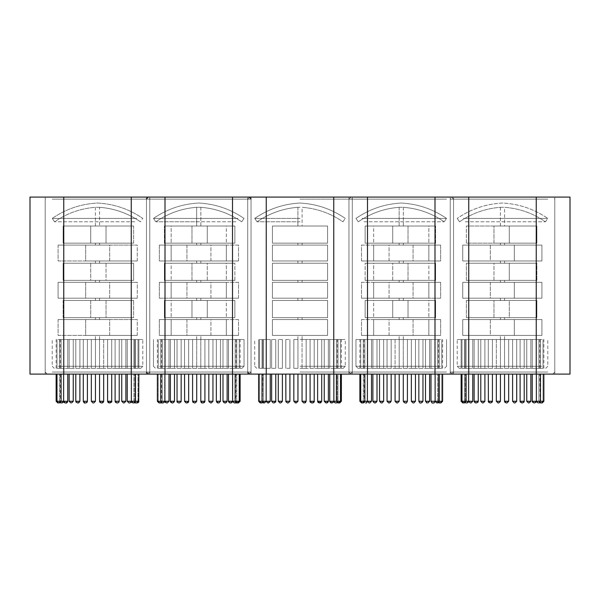 <?xml version="1.0" encoding="UTF-8"?>
<svg xmlns="http://www.w3.org/2000/svg" width="600" height="600" viewBox="0 0 600 600"><rect width="100%" height="100%" fill="white"/><g stroke="black" fill="none" stroke-linecap="round" stroke-linejoin="round"><path stroke-width="0.45" stroke-dasharray="3 2.25" d="M435 197.085L468.75 197.085L435 197.085L435 374.1L570 374.1L435 374.1L570 374.1L435 374.1L570 374.1L570 197.085L468.75 197.085L468.75 374.1L266.25 374.1L468.75 374.1L333.75 374.1L468.75 374.1L435 374.1L468.75 374.1L468.75 197.085L536.25 197.085L536.25 374.1L536.25 197.085L435 197.085L468.75 197.085L468.75 374.1L468.75 197.085L536.25 197.085L536.25 374.1L536.25 197.085L435 197.085L435 374.1L333.75 374.1L435 374.1L435 197.085L468.75 197.085L468.75 374.1L468.75 197.085L232.5 197.085L266.25 197.085L266.25 374.1L232.5 374.1L435 374.1L435 197.085L468.75 197.085L435 197.085L435 374.1L435 197.085L367.5 197.085L367.5 374.1L63.75 374.1L367.5 374.1L165 374.1L367.5 374.1L367.5 197.085L333.75 197.085L333.75 374.1L333.75 197.085L266.25 197.085L333.75 197.085L333.75 374.1L333.75 197.085L435 197.085L435 374.1L435 197.085L367.5 197.085L367.5 374.1L367.5 197.085L333.75 197.085L468.75 197.085L367.5 197.085L367.5 374.1L367.5 197.085L333.75 197.085L333.75 374.1L333.75 197.085L367.5 197.085L367.5 374.1L367.5 197.085L333.75 197.085L435 197.085L435 374.1L435 197.085L468.75 197.085L468.75 374.1L468.75 197.085L435 197.085M547.778 197.085L450.217 197.085L547.778 197.085M547.778 374.1L450.217 374.1L547.778 374.1M545.993 197.085L452.28 197.085L545.993 197.085M464.475 374.1L461.985 374.1L464.475 374.1M481.058 374.1L484.897 374.1L481.058 374.1M480.787 374.1L480.787 401.272L484.897 401.272L483.202 402.915M541.815 374.1L539.752 374.1L541.815 374.1M527.28 374.1L530.865 374.1L527.28 374.1M528.398 402.915L529.11 402.915M516.607 374.1L512.588 374.1L516.607 374.1M515.002 402.915L516.705 401.272L512.588 401.272L516.607 401.272L512.588 401.272L512.588 374.1M471.908 374.1L468.638 374.1L471.908 374.1M539.25 374.1L536.355 374.1L539.25 374.1M496.342 374.1L500.452 374.1L496.335 374.1L500.438 374.1L496.335 374.1L496.335 401.272L500.452 401.272L496.342 401.272L497.978 402.915M469.485 374.1L468.638 374.1L469.485 374.1M463.62 374.1L461.985 374.1L463.62 374.1M545.993 374.1L452.28 374.1L545.993 374.1M463.283 218.423L547.785 218.423L463.283 218.423M465.322 221.798L545.43 221.798L465.322 221.798M500.692 207.292L504.592 207.292L500.692 207.292M541.717 366.278L457.215 366.278L541.717 366.278M541.717 339.517L457.215 339.517L541.717 339.517M481.058 339.517L484.897 339.517L481.058 339.517M481.058 368.34L484.897 368.34L481.058 368.34M504.308 226.013L500.408 226.013L504.308 226.013M493.972 226.013L536.857 226.013L536.857 243.165L466.388 243.165L466.388 226.013L536.857 226.013L509.28 226.013L509.28 243.165L536.857 243.165L466.388 243.165L493.972 243.165L493.972 226.013L536.857 226.013L536.857 243.165L493.972 243.165L493.972 226.013L466.388 226.013L509.28 226.013L509.28 243.165L466.388 243.165L466.388 226.013L509.28 226.013L509.28 243.165L466.388 243.165L493.972 243.165L493.972 226.013L536.857 226.013L509.28 226.013M504.308 243.165L500.408 243.165L504.308 243.165M504.308 245.108L500.408 245.108L504.308 245.108M462.743 260.97L462.743 245.108L541.905 245.108L541.905 260.97L462.743 260.97L462.743 245.108L514.32 245.108L514.32 260.97L541.905 260.97L462.743 260.97L490.327 260.97L490.327 245.108L541.905 245.108L514.32 245.108L514.32 260.97L462.743 260.97L462.743 245.108L541.905 245.108L541.905 260.97L490.327 260.97L490.327 245.108L541.905 245.108L514.32 245.108L514.32 260.97L462.743 260.97L490.327 260.97L490.327 245.108M504.308 260.97L500.408 260.97L504.308 260.97M504.308 263.235L500.408 263.235L504.308 263.235M466.388 263.235L509.28 263.235L509.28 280.388L466.388 280.388L493.972 280.388L493.972 263.235L466.388 263.235L536.857 263.235L509.28 263.235L536.857 263.235L536.857 280.388L466.388 280.388L466.388 263.235L509.28 263.235L509.28 280.388L466.388 280.388L466.388 263.235L536.857 263.235L536.857 280.388L493.972 280.388L493.972 263.235L536.857 263.235L536.857 280.388L466.388 280.388L466.388 263.235L536.857 263.235M504.308 280.388L500.408 280.388L504.308 280.388M504.308 282.33L500.408 282.33L504.308 282.33M514.32 298.192L462.743 298.192L462.743 282.33L541.905 282.33L541.905 298.192L462.743 298.192L462.743 282.33L514.32 282.33L514.32 298.192L541.905 298.192L462.743 298.192L490.327 298.192L490.327 282.33L541.905 282.33L514.32 282.33L514.32 298.192L462.743 298.192L462.743 282.33L541.905 282.33L541.905 298.192L490.327 298.192L490.327 282.33L541.905 282.33L514.32 282.33L514.32 298.192L541.905 298.192L490.327 298.192L490.327 282.33M504.308 298.192L500.408 298.192L504.308 298.192M504.308 300.457L500.408 300.457L504.308 300.457M466.388 300.457L536.857 300.457L536.857 317.61L493.972 317.61L493.972 300.457L536.857 300.457L509.28 300.457L509.28 317.61L536.857 317.61L466.388 317.61L493.972 317.61L466.388 317.61L466.388 300.457L536.857 300.457L536.857 317.61L493.972 317.61L493.972 300.457L466.388 300.457L509.28 300.457L509.28 317.61L466.388 317.61L466.388 300.457L509.28 300.457L509.28 317.61L466.388 317.61L466.388 300.457L509.28 300.457M504.308 317.61L500.408 317.61L504.308 317.61M504.308 319.553L500.408 319.553L504.308 319.553M462.743 335.415L462.743 319.553L541.905 319.553L541.905 335.415L462.743 335.415L462.743 319.553L514.32 319.553L514.32 335.415L541.905 335.415L462.743 335.415L490.327 335.415L490.327 319.553L541.905 319.553L514.32 319.553L514.32 335.415L462.743 335.415L462.743 319.553L541.905 319.553L541.905 335.415L490.327 335.415L490.327 319.553L541.905 319.553L514.32 319.553L514.32 335.415L462.743 335.415L490.327 335.415L490.327 319.553M504.308 335.415L500.408 335.415L504.308 335.415M504.308 339.517L500.408 339.517L504.308 339.517M537.577 339.517L540.472 339.517L537.577 339.517M541.815 339.517L539.752 339.517L541.815 339.517M496.342 339.517L500.452 339.517L496.335 339.517L500.452 339.517L496.342 339.517L496.335 368.34L500.452 368.34L496.335 368.34L496.335 339.517M471.908 339.517L468.638 339.517L471.908 339.517M464.475 339.517L461.985 339.517L464.475 339.517M512.692 339.517L516.705 339.517L512.692 339.517M527.28 339.517L530.865 339.517L527.28 339.517M530.332 368.34L526.748 368.34L530.332 368.34M471.908 368.34L468.638 368.34L471.908 368.34M464.475 368.34L461.985 368.34L464.475 368.34M512.692 368.34L516.705 368.34L512.692 368.34M539.25 368.34L536.355 368.34L539.25 368.34M541.815 368.34L539.752 368.34L541.815 368.34M539.933 368.34L459.278 368.34L539.933 368.34M300 197.085L352.282 197.085L300 197.085M300 374.1L352.282 374.1L300 374.1M272.168 374.1L275.752 374.1L272.168 374.1M285.892 374.1L289.913 374.1L285.892 374.1M317.873 374.1L321.712 374.1L317.873 374.1M319.245 402.915L320.625 402.817M338.88 374.1L336.397 374.1L338.88 374.1M263.25 374.1L270.255 374.1L263.25 374.1M305.692 402.428L306.165 401.272L304.11 401.272L306.165 401.272L306.165 374.1L302.048 374.1L306.165 374.1L302.048 374.1L306.165 374.1L302.062 374.1L306.165 374.1L306.165 401.272L302.048 401.272L306.165 401.272L302.048 401.272L306.157 401.272L302.062 401.272L302.048 374.1L302.048 401.272L302.048 374.1M333.015 374.1L336.75 374.1L333.015 374.1M331.08 402.885L331.808 402.915M260.685 374.1L262.748 374.1L260.685 374.1M300 218.423L254.715 218.423L300 218.423M300 221.798L257.07 221.798L300 221.798M300 207.292L297.907 207.292L300 207.292M300 366.278L345.285 366.278L300 366.278M300 339.517L345.285 339.517L300 339.517M317.873 339.517L321.712 339.517L317.873 339.517M317.873 368.34L321.712 368.34L317.873 368.34M300 226.013L302.093 226.013L300 226.013M272.415 226.013L327.585 226.013L327.585 243.165L272.415 243.165L327.585 243.165L327.585 226.013L272.415 226.013L327.585 226.013L272.415 226.013L272.415 243.165L272.415 226.013L272.415 243.165L327.585 243.165L272.415 243.165L272.415 226.013L327.585 226.013L327.585 243.165L327.585 226.013L327.585 243.165L272.415 243.165L327.585 243.165L327.585 226.013L272.415 226.013L327.585 226.013L272.415 226.013L272.415 243.165L272.415 226.013L272.415 243.165L327.585 243.165L272.415 243.165L272.415 226.013L272.415 243.165L327.585 243.165L327.585 226.013L327.585 243.165L272.415 243.165L272.415 226.013L327.585 226.013L272.415 226.013M300 243.165L302.093 243.165L300 243.165M300 245.108L302.093 245.108L300 245.108M327.585 245.108L272.415 245.108L327.585 245.108L327.585 260.97L272.415 260.97L327.585 260.97L327.585 245.108L272.415 245.108L272.415 260.97L272.415 245.108L327.585 245.108L327.585 260.97L272.415 260.97L327.585 260.97L327.585 245.108L272.415 245.108L272.415 260.97L272.415 245.108L327.585 245.108L327.585 260.97L272.415 260.97L327.585 260.97L327.585 245.108L272.415 245.108L272.415 260.97L272.415 245.108L327.585 245.108L327.585 260.97L272.415 260.97L327.585 260.97L327.585 245.108L272.415 245.108L272.415 260.97L272.415 245.108L327.585 245.108L327.585 260.97L272.415 260.97L327.585 260.97L327.585 245.108M300 260.97L302.093 260.97L300 260.97M300 263.235L302.093 263.235L300 263.235M327.585 263.235L272.415 263.235L272.415 280.388L327.585 280.388L272.415 280.388L272.415 263.235L327.585 263.235L272.415 263.235L327.585 263.235L327.585 280.388L327.585 263.235L327.585 280.388L272.415 280.388L327.585 280.388L327.585 263.235L272.415 263.235L272.415 280.388L272.415 263.235L272.415 280.388L327.585 280.388L272.415 280.388L272.415 263.235L327.585 263.235L272.415 263.235L327.585 263.235L327.585 280.388L327.585 263.235L327.585 280.388L272.415 280.388L327.585 280.388L327.585 263.235L327.585 280.388L272.415 280.388L272.415 263.235L272.415 280.388L327.585 280.388L327.585 263.235L272.415 263.235L327.585 263.235M300 280.388L302.093 280.388L300 280.388M300 282.33L302.093 282.33L300 282.33M327.585 282.33L272.415 282.33L327.585 282.33L327.585 298.192L272.415 298.192L272.415 282.33L272.415 298.192L327.585 298.192L272.415 298.192L327.585 298.192L327.585 282.33L272.415 282.33L327.585 282.33L327.585 298.192L327.585 282.33L272.415 282.33L272.415 298.192L272.415 282.33L327.585 282.33L327.585 298.192L272.415 298.192L272.415 282.33L272.415 298.192L327.585 298.192L272.415 298.192L327.585 298.192L327.585 282.33L272.415 282.33L327.585 282.33L327.585 298.192L327.585 282.33L272.415 282.33L272.415 298.192L272.415 282.33L327.585 282.33L327.585 298.192L327.585 282.33M300 298.192L302.093 298.192L300 298.192M300 300.457L302.093 300.457L300 300.457M272.415 300.457L327.585 300.457L327.585 317.61L327.585 300.457L272.415 300.457L327.585 300.457L272.415 300.457L272.415 317.61L327.585 317.61L272.415 317.61L327.585 317.61L272.415 317.61L272.415 300.457L272.415 317.61L272.415 300.457L327.585 300.457L327.585 317.61L327.585 300.457L327.585 317.61L327.585 300.457L272.415 300.457L327.585 300.457L272.415 300.457L272.415 317.61L327.585 317.61L272.415 317.61L327.585 317.61L272.415 317.61L272.415 300.457L272.415 317.61L272.415 300.457L272.415 317.61L272.415 300.457L327.585 300.457L327.585 317.61L327.585 300.457L272.415 300.457M300 317.61L302.093 317.61L300 317.61M300 319.553L302.093 319.553L300 319.553M327.585 319.553L272.415 319.553L327.585 319.553L327.585 335.415L272.415 335.415L327.585 335.415L327.585 319.553L272.415 319.553L272.415 335.415L272.415 319.553L327.585 319.553L327.585 335.415L272.415 335.415L327.585 335.415L327.585 319.553L272.415 319.553L272.415 335.415L272.415 319.553L327.585 319.553L327.585 335.415L272.415 335.415L327.585 335.415L327.585 319.553L272.415 319.553L272.415 335.415L272.415 319.553L327.585 319.553L327.585 335.415L272.415 335.415L327.585 335.415L327.585 319.553L272.415 319.553L272.415 335.415L272.415 319.553L327.585 319.553L327.585 335.415L272.415 335.415L327.585 335.415L327.585 319.553M300 335.415L302.093 335.415L300 335.415M333.015 339.517L337.972 339.517L333.015 339.517M263.25 339.517L270.255 339.517L263.25 339.517M272.168 339.517L275.752 339.517L272.168 339.517M285.892 339.517L289.913 339.517L285.892 339.517M302.062 339.517L306.165 339.517L302.048 339.517L306.165 339.517L302.048 339.517L302.048 368.34L306.165 368.34L302.048 368.34L306.165 368.34L302.048 368.34L302.048 339.517M260.685 339.517L262.748 339.517L260.685 339.517M338.025 339.517L340.515 339.517L338.025 339.517M289.808 368.34L285.795 368.34L289.808 368.34M263.25 368.34L270.255 368.34L263.25 368.34M272.168 368.34L275.752 368.34L272.168 368.34M260.685 368.34L262.748 368.34L260.685 368.34M338.025 368.34L340.515 368.34L338.025 368.34M333.015 368.34L337.972 368.34L333.015 368.34M300 368.34L343.222 368.34L300 368.34M131.25 197.085L63.75 197.085L63.75 374.1L30 374.1L266.25 374.1L266.25 197.085L232.5 197.085L232.5 374.1L232.5 197.085L131.25 197.085L131.25 374.1L131.25 197.085L165 197.085L165 374.1L165 197.085L131.25 197.085L165 197.085L131.25 197.085L131.25 374.1L131.25 197.085L30 197.085L131.25 197.085L63.75 197.085L63.75 374.1L30 374.1L63.75 374.1L63.75 197.085L30 197.085L30 374.1L63.75 374.1L63.75 197.085L165 197.085L165 374.1L165 197.085L131.25 197.085L131.25 374.1L131.25 197.085L266.25 197.085L266.25 374.1L266.25 197.085L232.5 197.085L232.5 374.1L232.5 197.085L266.25 197.085L165 197.085L165 374.1L165 197.085L131.25 197.085L165 197.085L165 374.1L165 197.085L232.5 197.085L232.5 374.1L232.5 197.085L266.25 197.085L266.25 374.1L266.25 197.085L131.25 197.085L131.25 374.1L131.25 197.085L333.75 197.085L333.75 374.1L333.75 197.085L266.25 197.085L266.25 374.1L266.25 197.085L232.5 197.085L232.5 374.1L232.5 197.085L266.25 197.085L232.5 197.085L232.5 374.1L232.5 197.085L165 197.085L165 374.1L165 197.085L131.25 197.085M52.222 197.085L149.782 197.085L52.222 197.085M52.222 374.1L149.782 374.1L52.222 374.1M54.008 197.085L147.72 197.085L54.008 197.085M107.692 374.1L111.705 374.1L107.692 374.1M110.04 402.915L108.465 402.72M122.28 374.1L125.865 374.1L122.28 374.1M121.748 374.1L121.748 401.272L121.748 374.1L121.748 401.272L125.865 401.272L121.748 401.272L125.865 401.272L121.748 401.272L125.865 401.272L121.748 401.272L125.865 401.272L124.215 402.915L123.45 402.915L124.11 402.915M136.815 374.1L134.752 374.1L136.815 374.1M137.227 402.915L136.815 402.915M79.627 374.1L75.787 374.1L79.627 374.1M58.62 374.1L61.102 374.1L58.62 374.1M59.797 402.885L58.957 402.915M91.343 374.1L95.453 374.1L91.335 374.1L95.453 374.1L91.335 374.1L95.438 374.1L91.335 374.1L91.335 401.272L95.453 401.272L91.335 401.272L95.453 401.272L91.343 401.272L91.335 374.1L91.365 401.61M95.453 401.272L93.802 402.915L92.977 402.915L93.75 402.915L92.977 402.915L91.335 401.272L95.438 401.272L95.453 374.1L95.453 401.272L95.453 374.1M66.907 374.1L60.75 374.1L66.907 374.1M134.25 374.1L127.245 374.1L134.25 374.1M56.13 401.272L67.755 401.272L63.637 401.272L67.755 401.272L64.485 401.272L67.755 401.272L66.105 402.915L65.28 402.915L65.933 402.915M133.058 402.915L131.708 402.285M75.787 374.1L75.787 401.272L75.787 374.1L75.787 401.272L79.898 401.272L75.787 401.272L79.898 401.272L76.058 401.272L79.898 401.272L78.255 402.915L77.49 402.915M54.008 374.1L147.72 374.1L54.008 374.1M136.718 218.423L52.215 218.423L136.718 218.423M134.678 221.798L54.57 221.798L134.678 221.798M99.308 207.292L95.407 207.292L99.308 207.292M58.282 366.278L142.785 366.278L58.282 366.278M58.282 339.517L142.785 339.517L58.282 339.517M136.815 339.517L134.752 339.517L136.815 339.517M136.815 368.34L134.752 368.34L136.815 368.34M95.692 226.013L99.593 226.013L95.692 226.013M106.028 226.013L63.142 226.013L90.72 226.013L90.72 243.165L133.613 243.165L106.028 243.165L106.028 226.013L63.142 226.013L63.142 243.165L133.613 243.165L133.613 226.013L90.72 226.013L90.72 243.165L133.613 243.165L133.613 226.013L63.142 226.013L63.142 243.165L106.028 243.165L106.028 226.013L63.142 226.013L90.72 226.013L90.72 243.165L133.613 243.165L106.028 243.165L106.028 226.013L133.613 226.013L90.72 226.013M95.692 243.165L99.593 243.165L95.692 243.165M95.692 245.108L99.593 245.108L95.692 245.108M109.672 245.108L58.095 245.108L85.68 245.108L85.68 260.97L137.257 260.97L109.672 260.97L109.672 245.108L58.095 245.108L58.095 260.97L137.257 260.97L137.257 245.108L58.095 245.108L58.095 260.97L109.672 260.97L109.672 245.108L58.095 245.108L85.68 245.108L85.68 260.97L137.257 260.97L137.257 245.108L85.68 245.108L85.68 260.97L137.257 260.97L109.672 260.97L109.672 245.108L137.257 245.108L85.68 245.108M95.692 260.97L99.593 260.97L95.692 260.97M95.692 263.235L99.593 263.235L95.692 263.235M106.028 263.235L63.142 263.235L63.142 280.388L133.613 280.388L133.613 263.235L63.142 263.235L90.72 263.235L90.72 280.388L133.613 280.388L106.028 280.388L106.028 263.235L63.142 263.235L63.142 280.388L106.028 280.388L106.028 263.235L63.142 263.235L63.142 280.388L133.613 280.388L133.613 263.235L90.72 263.235L90.72 280.388L133.613 280.388L133.613 263.235L106.028 263.235L106.028 280.388M95.692 280.388L99.593 280.388L95.692 280.388M95.692 282.33L99.593 282.33L95.692 282.33M109.672 282.33L58.095 282.33L85.68 282.33L85.68 298.192L58.095 298.192L109.672 298.192L109.672 282.33L137.257 282.33L58.095 282.33L58.095 298.192L137.257 298.192L109.672 298.192L137.257 298.192L137.257 282.33L58.095 282.33L58.095 298.192L109.672 298.192L109.672 282.33L58.095 282.33L85.68 282.33L85.68 298.192L137.257 298.192L137.257 282.33L85.68 282.33L85.68 298.192L58.095 298.192L109.672 298.192L109.672 282.33L137.257 282.33L85.68 282.33M95.692 298.192L99.593 298.192L95.692 298.192M95.692 300.457L99.593 300.457L95.692 300.457M63.142 300.457L63.142 317.61L106.028 317.61L106.028 300.457L63.142 300.457L90.72 300.457L90.72 317.61L133.613 317.61L133.613 300.457L63.142 300.457L63.142 317.61L133.613 317.61L106.028 317.61L106.028 300.457L133.613 300.457L90.72 300.457L90.72 317.61L133.613 317.61L133.613 300.457L63.142 300.457L63.142 317.61L106.028 317.61L106.028 300.457L63.142 300.457L90.72 300.457L90.72 317.61L133.613 317.61L133.613 300.457L90.72 300.457M95.692 317.61L99.593 317.61L95.692 317.61M95.692 319.553L99.593 319.553L95.692 319.553M109.672 319.553L58.095 319.553L85.68 319.553L85.68 335.415L137.257 335.415L109.672 335.415L109.672 319.553L58.095 319.553L58.095 335.415L137.257 335.415L137.257 319.553L58.095 319.553L58.095 335.415L109.672 335.415L109.672 319.553L58.095 319.553L85.68 319.553L85.68 335.415L137.257 335.415L137.257 319.553L85.68 319.553L85.68 335.415L137.257 335.415L109.672 335.415L109.672 319.553L137.257 319.553L85.68 319.553M95.692 335.415L99.593 335.415L95.692 335.415M95.692 339.517L99.593 339.517L95.692 339.517M95.438 339.517L91.335 339.517L95.453 339.517L91.335 339.517L95.453 339.517L95.453 368.34L91.335 368.34L95.453 368.34L91.335 368.34L95.453 368.34L91.335 368.34L95.438 368.34L95.453 339.517L95.453 368.34L95.453 339.517M79.627 339.517L75.787 339.517L79.627 339.517M134.25 339.517L127.245 339.517L134.25 339.517M107.692 339.517L111.705 339.517L107.692 339.517M122.28 339.517L125.865 339.517L122.28 339.517M64.485 339.517L59.528 339.517L64.485 339.517M58.62 339.517L61.102 339.517L58.62 339.517M59.475 368.34L56.985 368.34L59.475 368.34M107.692 368.34L111.705 368.34L107.692 368.34M122.28 368.34L125.865 368.34L122.28 368.34M132.578 368.34L127.245 368.34L132.578 368.34M64.485 368.34L59.528 368.34L64.485 368.34M76.058 368.34L79.898 368.34L76.058 368.34M60.068 368.34L140.722 368.34L60.068 368.34M135.525 374.1L138.015 374.1L135.525 374.1M118.942 374.1L115.102 374.1L118.942 374.1M58.185 374.1L60.248 374.1L58.185 374.1M72.72 374.1L69.135 374.1L72.72 374.1M83.392 374.1L87.412 374.1L83.392 374.1M136.38 374.1L138.015 374.1L136.38 374.1M60.75 374.1L62.422 374.1L60.75 374.1M118.942 339.517L115.102 339.517L118.942 339.517M118.942 368.34L115.102 368.34L118.942 368.34M58.185 339.517L60.248 339.517L58.185 339.517M103.657 339.517L99.547 339.517L103.665 339.517L99.547 339.517L103.657 339.517L103.665 368.34L99.547 368.34L103.665 368.34L103.665 339.517M135.525 339.517L138.015 339.517L135.525 339.517M87.308 339.517L83.295 339.517L87.308 339.517M72.72 339.517L69.135 339.517L72.72 339.517M69.668 368.34L73.252 368.34L69.668 368.34M135.525 368.34L138.015 368.34L135.525 368.34M87.308 368.34L83.295 368.34L87.308 368.34M58.185 368.34L60.248 368.34L58.185 368.34M327.832 374.1L324.248 374.1L327.832 374.1M314.108 374.1L310.087 374.1L314.108 374.1M311.737 402.915L312.562 402.915L311.737 402.915M282.127 374.1L278.288 374.1L282.127 374.1M280.702 402.915L279.93 402.915M261.12 374.1L263.603 374.1L261.12 374.1M325.897 402.915L326.31 402.915M341.37 401.272L341.37 374.1L337.252 374.1L341.37 374.1L337.252 374.1L341.37 374.1L337.252 374.1L341.37 374.1L341.37 401.272L333.862 401.272C334.072 402.12 334.62 402.675 335.505 402.915L335.745 402.915M336.33 402.915L335.505 402.915L336.33 402.915L337.972 401.272L337.972 374.1L333.855 374.1L337.972 374.1L333.855 374.1L337.972 374.1L335.077 374.1L337.972 374.1L337.972 401.272L336.33 402.915L337.972 401.272L337.972 374.1L337.972 401.272L336.33 402.915L337.972 401.272L337.972 374.1L337.972 401.272L337.185 402.675M293.843 374.1L297.952 374.1L293.835 374.1L297.952 374.1L293.835 374.1L297.952 374.1L293.835 374.1L297.938 374.1L293.835 374.1L293.835 401.272L297.952 401.272L293.835 401.272L297.952 401.272L293.835 401.272L297.952 401.272L293.843 401.272L293.835 374.1L293.835 401.272L293.835 374.1L293.835 401.272L297.938 401.272L297.952 374.1L297.952 401.272L297.952 374.1M295.478 402.915L295.89 402.915M339.728 402.915L338.903 402.915L337.252 401.272L337.252 374.1L337.252 401.272L338.903 402.915L337.252 401.272L337.252 374.1M282.127 339.517L278.288 339.517L282.127 339.517M282.127 368.34L278.288 368.34L282.127 368.34M327.832 339.517L324.248 339.517L327.832 339.517M314.108 339.517L310.087 339.517L314.108 339.517M297.938 339.517L293.835 339.517L297.952 339.517L293.835 339.517L297.952 339.517L293.835 339.517L297.952 339.517L297.952 368.34L293.835 368.34L297.952 368.34L293.835 368.34L297.952 368.34L293.835 368.34L297.952 368.34L297.952 339.517M339.315 339.517L337.252 339.517L339.315 339.517M261.975 339.517L259.485 339.517L261.975 339.517M310.192 368.34L314.205 368.34L310.192 368.34M327.832 368.34L324.248 368.34L327.832 368.34M339.315 368.34L337.252 368.34L339.315 368.34M261.975 368.34L259.485 368.34L261.975 368.34M492.308 374.1L488.295 374.1L492.308 374.1M492.412 374.1L492.412 401.272L492.412 374.1L492.412 401.272L490.763 402.915L489.938 402.915L490.763 402.915L489.938 402.915L490.763 402.915L492.412 401.272L488.393 401.272M477.72 374.1L474.135 374.1L477.72 374.1M475.838 402.915L476.603 402.915L475.838 402.915L476.603 402.915L478.252 401.272L474.135 401.272L478.252 401.272L474.135 401.272L477.72 401.272L474.135 401.272L475.838 402.915M475.89 402.915L474.135 401.272L474.135 374.1L474.165 401.595M463.185 374.1L465.248 374.1L463.185 374.1M472.755 374.1L472.755 401.272L461.13 401.272L462.772 402.915L463.597 402.915L465.248 401.272L461.13 401.272L465.248 401.272L465.248 374.1L465.248 401.272L463.597 402.915M520.373 374.1L524.213 374.1L520.373 374.1M521.745 402.915L522.57 402.915L521.745 402.915L520.102 401.272L524.213 401.272L520.102 401.272L520.102 374.1L520.102 401.272L521.745 402.915L520.995 402.735M541.38 374.1L538.898 374.1L541.38 374.1M541.365 402.915L543.015 401.272L543.015 374.1L543.015 401.272L541.365 402.915L543.015 401.272L538.898 401.272L543.015 401.272L538.898 401.272L543.015 401.272L538.898 401.272L543.015 401.272L538.898 401.272L543.015 401.272L541.365 402.915L540.6 402.915M508.665 374.1L508.665 401.272L507.022 402.915L508.665 401.272L508.665 374.1L504.548 374.1L508.665 374.1L504.548 374.1L508.665 374.1L504.562 374.1L508.665 374.1L508.665 401.272L504.548 401.272L508.665 401.272L504.548 401.272L508.665 401.272L504.562 401.272L504.548 374.1L504.548 401.272L506.25 402.915M507.022 402.915L506.197 402.915L506.963 402.915L506.197 402.915L504.548 401.272L504.548 374.1M533.092 374.1L536.362 374.1L533.092 374.1M543.87 401.272L532.245 401.272L535.515 401.272L532.245 401.272L533.092 401.272L532.245 401.272L533.895 402.915L534.66 402.915M465.75 374.1L468.645 374.1L465.75 374.1M470.28 402.915L468.638 401.272L468.645 374.1L468.645 401.272L464.528 401.272L469.485 401.272L468.638 401.272L466.942 402.915M532.245 374.1L532.245 401.272L532.245 374.1L532.245 401.272L536.362 401.272L532.245 401.272L533.895 402.915L534.548 402.915M524.183 401.595L524.213 374.1L524.213 401.272L522.57 402.915L524.213 401.272L520.102 401.272L520.102 374.1M463.185 339.517L465.248 339.517L463.185 339.517M463.185 368.34L465.248 368.34L463.185 368.34M504.562 339.517L508.665 339.517L504.548 339.517L508.665 339.517L504.548 339.517L504.548 368.34L508.665 368.34L504.548 368.34L508.665 368.34L504.548 368.34L508.665 368.34L504.562 368.34L504.548 339.517L504.548 368.34L504.548 339.517M520.373 339.517L524.213 339.517L520.373 339.517M465.75 339.517L468.645 339.517L465.75 339.517M492.308 339.517L488.295 339.517L492.308 339.517M477.72 339.517L474.135 339.517L477.72 339.517M535.515 339.517L532.245 339.517L535.515 339.517M541.38 339.517L538.898 339.517L541.38 339.517M540.525 368.34L543.015 368.34L540.525 368.34M492.308 368.34L488.295 368.34L492.308 368.34M477.72 368.34L474.135 368.34L477.72 368.34M467.423 368.34L464.528 368.34L467.423 368.34M535.515 368.34L532.245 368.34L535.515 368.34M523.942 368.34L520.102 368.34L523.942 368.34M536.25 197.085L570 197.085L536.25 197.085L536.25 374.1M570 197.085L570 374.1M489.248 402.765L489.938 402.915L488.295 401.272L488.295 374.1L488.295 401.272L489.998 402.915M533.145 402.735L533.947 402.915M541.312 402.915L540.54 402.915L538.898 401.272L538.898 374.1L538.898 401.272L540.54 402.915M467.423 374.1L464.528 374.1L467.423 374.1M536.857 226.013L536.857 243.165L509.28 243.165M536.857 243.165L493.972 243.165M466.388 243.165L466.388 226.013M462.743 245.108L514.32 245.108M541.905 245.108L541.905 260.97L514.32 260.97M541.905 260.97L490.327 260.97M509.28 263.235L509.28 280.388L536.857 280.388M509.28 280.388L466.388 280.388M493.972 280.388L493.972 263.235M462.743 282.33L514.32 282.33M541.905 282.33L541.905 298.192M462.743 298.192L490.327 298.192M536.857 300.457L536.857 317.61L509.28 317.61M536.857 317.61L466.388 317.61M493.972 317.61L493.972 300.457M462.743 319.553L514.32 319.553M541.905 319.553L541.905 335.415L514.32 335.415M541.905 335.415L490.327 335.415M508.665 339.517L508.665 368.34L508.665 339.517M446.528 197.085L348.968 197.085L446.528 197.085M446.528 374.1L348.968 374.1L446.528 374.1M444.743 197.085L351.03 197.085L444.743 197.085M363.225 374.1L360.735 374.1L363.225 374.1M379.808 374.1L383.647 374.1L379.808 374.1M379.538 401.272L381.18 402.915L379.538 401.272L383.647 401.272L382.005 402.915L381.18 402.915L379.538 401.272L383.647 401.272L379.538 401.272L383.647 401.272L379.538 401.272L383.647 401.272L379.538 401.272L383.647 401.272L379.538 401.272L379.538 374.1L379.538 401.272L381.18 402.915L379.538 401.272L379.538 374.1M440.565 374.1L438.502 374.1L440.565 374.1M426.03 374.1L429.615 374.1L426.03 374.1M429.615 374.1L429.615 401.272L429.615 374.1L429.615 401.272L429.615 374.1L429.615 401.272L425.498 401.272L429.615 401.272L425.498 401.272L429.615 401.272L425.498 401.272L429.615 401.272L425.498 401.272L427.147 402.915L427.912 402.915M415.357 374.1L411.338 374.1L415.357 374.1M413.752 402.915L415.455 401.272L411.338 401.272L415.455 401.272L411.338 401.272L415.455 401.272L411.338 401.272L411.338 374.1L411.338 401.272L412.987 402.915L413.752 402.915M370.657 374.1L364.5 374.1L370.657 374.1M438 374.1L430.995 374.1L438 374.1M440.978 402.915L442.62 401.272L442.62 374.1L442.62 401.272L435.105 401.272L436.755 402.915L437.58 402.915L439.222 401.272L430.995 401.272L435.112 401.272L430.995 401.272L430.995 374.1M399.202 374.1L399.202 401.272L397.553 402.915L399.202 401.272L399.202 374.1L399.202 401.272L397.553 402.915L399.202 401.272L399.202 374.1L399.202 401.272L395.085 401.272L395.085 374.1L399.202 374.1L395.085 374.1L399.202 374.1L395.085 374.1L399.202 374.1L395.085 374.1L399.188 374.1L395.085 374.1L395.085 401.272L399.202 401.272L395.085 401.272L399.202 401.272L395.085 401.272L399.202 401.272L395.092 401.272L397.14 402.915M444.743 374.1L351.03 374.1L444.743 374.1M362.032 218.423L446.535 218.423L362.032 218.423M364.072 221.798L444.18 221.798L364.072 221.798M399.442 207.292L403.342 207.292L399.442 207.292M440.467 366.278L355.965 366.278L440.467 366.278M440.467 339.517L355.965 339.517L440.467 339.517M379.808 339.517L383.647 339.517L379.808 339.517M379.808 368.34L383.647 368.34L379.808 368.34M403.058 226.013L399.158 226.013L403.058 226.013M365.138 226.013L435.607 226.013L435.607 243.165L365.138 243.165L365.138 226.013L435.607 226.013L408.03 226.013L408.03 243.165L365.138 243.165L392.722 243.165L392.722 226.013L435.607 226.013L435.607 243.165L392.722 243.165L392.722 226.013L365.138 226.013L408.03 226.013L408.03 243.165L365.138 243.165L365.138 226.013L435.607 226.013L435.607 243.165L365.138 243.165L365.138 226.013L435.607 226.013M403.058 243.165L399.158 243.165L403.058 243.165M403.058 245.108L399.158 245.108L403.058 245.108M361.493 245.108L440.655 245.108L440.655 260.97L361.493 260.97L361.493 245.108L413.07 245.108L413.07 260.97L361.493 260.97L389.077 260.97L389.077 245.108L440.655 245.108L413.07 245.108L413.07 260.97L361.493 260.97L361.493 245.108L440.655 245.108L440.655 260.97L389.077 260.97L389.077 245.108L440.655 245.108L440.655 260.97L361.493 260.97L361.493 245.108L440.655 245.108M403.058 260.97L399.158 260.97L403.058 260.97M403.058 263.235L399.158 263.235L403.058 263.235M365.138 263.235L408.03 263.235L408.03 280.388L365.138 280.388L392.722 280.388L392.722 263.235L365.138 263.235L435.607 263.235L408.03 263.235L435.607 263.235L435.607 280.388L365.138 280.388L365.138 263.235L408.03 263.235L408.03 280.388L365.138 280.388L365.138 263.235L408.03 263.235L408.03 280.388L365.138 280.388L392.722 280.388L392.722 263.235L435.607 263.235L435.607 280.388L392.722 280.388L392.722 263.235L365.138 263.235L365.138 280.388M403.058 280.388L399.158 280.388L403.058 280.388M403.058 282.33L399.158 282.33L403.058 282.33M361.493 282.33L440.655 282.33L440.655 298.192L361.493 298.192L361.493 282.33L413.07 282.33L413.07 298.192L361.493 298.192L389.077 298.192L389.077 282.33L440.655 282.33L413.07 282.33L413.07 298.192L361.493 298.192L361.493 282.33L440.655 282.33L440.655 298.192L389.077 298.192L389.077 282.33L440.655 282.33L440.655 298.192L361.493 298.192L361.493 282.33L440.655 282.33M403.058 298.192L399.158 298.192L403.058 298.192M403.058 300.457L399.158 300.457L403.058 300.457M408.03 300.457L408.03 317.61L365.138 317.61L365.138 300.457L435.607 300.457L435.607 317.61L392.722 317.61L392.722 300.457L435.607 300.457L408.03 300.457L408.03 317.61L435.607 317.61L365.138 317.61L392.722 317.61L365.138 317.61L365.138 300.457L435.607 300.457L435.607 317.61L392.722 317.61L392.722 300.457L365.138 300.457L408.03 300.457L408.03 317.61L365.138 317.61L365.138 300.457L435.607 300.457L435.607 317.61L392.722 317.61L392.722 300.457L435.607 300.457M403.058 317.61L399.158 317.61L403.058 317.61M403.058 319.553L399.158 319.553L403.058 319.553M361.493 319.553L440.655 319.553L440.655 335.415L361.493 335.415L361.493 319.553L413.07 319.553L413.07 335.415L361.493 335.415L389.077 335.415L389.077 319.553L440.655 319.553L413.07 319.553L413.07 335.415L361.493 335.415L361.493 319.553L440.655 319.553L440.655 335.415L389.077 335.415L389.077 319.553L440.655 319.553L440.655 335.415L361.493 335.415L361.493 319.553L440.655 319.553M403.058 335.415L399.158 335.415L403.058 335.415M436.327 339.517L430.995 339.517L436.327 339.517M440.565 339.517L438.502 339.517L440.565 339.517M395.092 339.517L399.202 339.517L395.085 339.517L399.202 339.517L395.085 339.517L399.202 339.517L395.085 339.517L399.202 339.517L395.085 339.517L399.202 339.517L395.092 339.517L395.085 368.34L399.202 368.34L395.085 368.34L399.202 368.34L395.085 368.34L399.202 368.34L395.085 368.34L395.085 339.517M370.657 339.517L363.278 339.517L370.657 339.517M363.225 339.517L360.735 339.517L363.225 339.517M411.442 339.517L415.455 339.517L411.442 339.517M426.03 339.517L429.615 339.517L426.03 339.517M429.082 368.34L425.498 368.34L429.082 368.34M370.657 368.34L363.278 368.34L370.657 368.34M363.225 368.34L360.735 368.34L363.225 368.34M411.442 368.34L415.455 368.34L411.442 368.34M438 368.34L430.995 368.34L438 368.34M440.565 368.34L438.502 368.34L440.565 368.34M438.683 368.34L358.028 368.34L438.683 368.34M198.75 197.085L146.468 197.085L198.75 197.085M198.75 374.1L146.468 374.1L198.75 374.1M170.917 374.1L174.502 374.1L170.917 374.1M171.488 402.825L172.44 402.915M184.642 374.1L188.663 374.1L184.642 374.1M184.642 401.272L188.663 401.272C188.558 402.067 188.01 402.615 187.012 402.915L186.21 402.915M186.96 402.915L186.188 402.915C185.295 402.645 184.748 402.097 184.545 401.272L184.545 374.1L184.545 401.272L184.545 374.1L184.545 401.272L186.188 402.915C185.303 402.675 184.755 402.12 184.545 401.272L184.545 374.1M216.623 374.1L220.462 374.1L216.623 374.1M237.63 374.1L235.147 374.1L237.63 374.1M162 374.1L169.005 374.1L162 374.1M204.862 401.707L204.915 374.1L200.798 374.1L204.915 374.1L200.798 374.1L204.915 374.1L200.798 374.1L204.915 374.1L200.812 374.1L204.915 374.1L204.915 401.272L200.798 401.272L204.915 401.272L200.798 401.272L204.915 401.272L200.798 401.272L204.915 401.272L200.812 401.272L200.955 401.97M231.765 374.1L235.5 374.1L231.765 374.1M240.12 401.272L228.495 401.272C228.382 401.842 228.93 402.397 230.145 402.915L230.317 402.915M203.212 402.915L204.083 402.705M159.435 374.1L161.498 374.1L159.435 374.1M198.75 218.423L153.465 218.423L198.75 218.423M198.75 221.798L155.82 221.798L198.75 221.798M198.75 207.292L196.657 207.292L198.75 207.292M198.75 366.278L244.035 366.278L198.75 366.278M198.75 339.517L244.035 339.517L198.75 339.517M216.623 339.517L220.462 339.517L216.623 339.517M216.623 368.34L220.462 368.34L216.623 368.34M198.75 226.013L200.843 226.013L198.75 226.013M171.165 226.013L226.335 226.013L226.335 243.165L171.165 243.165L226.335 243.165L226.335 226.013L171.165 226.013L171.165 243.165L171.165 226.013M198.75 243.165L200.843 243.165L198.75 243.165M198.75 245.108L200.843 245.108L198.75 245.108M226.335 245.108L171.165 245.108L226.335 245.108L226.335 260.97L171.165 260.97L226.335 260.97L226.335 245.108M171.165 245.108L171.165 260.97L171.165 245.108M198.75 260.97L200.843 260.97L198.75 260.97M198.75 263.235L200.843 263.235L198.75 263.235M226.335 263.235L171.165 263.235L171.165 280.388L226.335 280.388L171.165 280.388L171.165 263.235L226.335 263.235L226.335 280.388L226.335 263.235M198.75 280.388L200.843 280.388L198.75 280.388M198.75 282.33L200.843 282.33L198.75 282.33M226.335 282.33L171.165 282.33L226.335 282.33L226.335 298.192L171.165 298.192L171.165 282.33L171.165 298.192L226.335 298.192L226.335 282.33M198.75 298.192L200.843 298.192L198.75 298.192M198.75 300.457L200.843 300.457L198.75 300.457M171.165 300.457L226.335 300.457L226.335 317.61L226.335 300.457L171.165 300.457L171.165 317.61L226.335 317.61L171.165 317.61L171.165 300.457M198.75 317.61L200.843 317.61L198.75 317.61M198.75 319.553L200.843 319.553L198.75 319.553M226.335 319.553L171.165 319.553L226.335 319.553L226.335 335.415L171.165 335.415L226.335 335.415L226.335 319.553M171.165 319.553L171.165 335.415L171.165 319.553M198.75 335.415L200.843 335.415L198.75 335.415M231.765 339.517L236.722 339.517L231.765 339.517M162 339.517L169.005 339.517L162 339.517M170.917 339.517L174.502 339.517L170.917 339.517M184.642 339.517L188.663 339.517L184.642 339.517M200.812 339.517L204.915 339.517L200.798 339.517L204.915 339.517L200.798 339.517L204.915 339.517L200.798 339.517L204.915 339.517L200.812 339.517L200.798 368.34L204.915 368.34L200.798 368.34L204.915 368.34L200.798 368.34L204.915 368.34L200.798 368.34L200.798 339.517M159.435 339.517L161.498 339.517L159.435 339.517M236.775 339.517L239.265 339.517L236.775 339.517M188.558 368.34L184.545 368.34L188.558 368.34M162 368.34L169.005 368.34L162 368.34M170.917 368.34L174.502 368.34L170.917 368.34M159.435 368.34L161.498 368.34L159.435 368.34M236.775 368.34L239.265 368.34L236.775 368.34M231.765 368.34L236.722 368.34L231.765 368.34M198.75 368.34L241.972 368.34L198.75 368.34M63.75 197.085L30 197.085L63.75 197.085L63.75 374.1M30 197.085L30 374.1M137.167 402.915L136.455 402.915M107.587 374.1L107.587 401.272L107.587 374.1L107.587 401.272L111.705 401.272L107.587 401.272L111.705 401.272L107.587 401.272L111.705 401.272L107.587 401.272L111.705 401.272L110.002 402.915M125.865 374.1L125.865 401.272L125.865 374.1L125.865 401.272L124.163 402.915M134.16 402.885L133.77 402.915M64.972 402.885L67.425 402.263M132.578 374.1L135.472 374.1L132.578 374.1M63.142 226.013L63.142 243.165L90.72 243.165M63.142 243.165L106.028 243.165M133.613 243.165L133.613 226.013M58.095 245.108L58.095 260.97L85.68 260.97M58.095 260.97L109.672 260.97M137.257 260.97L137.257 245.108M133.613 263.235L63.142 263.235M90.72 263.235L90.72 280.388L63.142 280.388M90.72 280.388L133.613 280.388M58.095 282.33L58.095 298.192M85.68 298.192L109.672 298.192M137.257 298.192L137.257 282.33M106.028 300.457L133.613 300.457M63.142 317.61L90.72 317.61M106.028 317.61L133.613 317.61M58.095 319.553L58.095 335.415L85.68 335.415M58.095 335.415L109.672 335.415M137.257 335.415L137.257 319.553M91.335 339.517L91.335 368.34L91.335 339.517M153.472 197.085L251.032 197.085L153.472 197.085M153.472 374.1L251.032 374.1L153.472 374.1M155.257 197.085L248.97 197.085L155.257 197.085M237.562 402.915L236.79 402.915C235.905 402.675 235.358 402.12 235.147 401.272L237.63 401.272L235.147 401.272L236.775 401.272L235.147 401.272L235.147 374.1L235.147 401.272L235.147 374.1L235.147 401.272L235.935 402.675L236.722 401.272L235.5 401.272L236.722 401.272L235.935 402.675L235.147 401.272L235.147 374.1M169.005 374.1L169.005 401.272L160.778 401.272L162.833 401.272L160.778 401.272L161.498 401.272L159.847 402.915L159.023 402.915M162.48 402.915L163.005 402.915M155.257 374.1L248.97 374.1L155.257 374.1M237.968 218.423L153.465 218.423L237.968 218.423M235.928 221.798L155.82 221.798L235.928 221.798M200.558 207.292L196.657 207.292L200.558 207.292M159.532 366.278L244.035 366.278L159.532 366.278M159.532 339.517L244.035 339.517L159.532 339.517M196.942 226.013L200.843 226.013L196.942 226.013M234.862 226.013L164.392 226.013L164.392 243.165L234.862 243.165L234.862 226.013L164.392 226.013L191.97 226.013L191.97 243.165L234.862 243.165L207.278 243.165L207.278 226.013L164.392 226.013L164.392 243.165L207.278 243.165L207.278 226.013L234.862 226.013L191.97 226.013L191.97 243.165L234.862 243.165L234.862 226.013L164.392 226.013L164.392 243.165L234.862 243.165L234.862 226.013L164.392 226.013M196.942 243.165L200.843 243.165L196.942 243.165M196.942 245.108L200.843 245.108L196.942 245.108M238.507 245.108L159.345 245.108L159.345 260.97L238.507 260.97L238.507 245.108L186.93 245.108L186.93 260.97L238.507 260.97L210.923 260.97L210.923 245.108L159.345 245.108L186.93 245.108L186.93 260.97L238.507 260.97L238.507 245.108L159.345 245.108L159.345 260.97L210.923 260.97L210.923 245.108L159.345 245.108L159.345 260.97L238.507 260.97L238.507 245.108L159.345 245.108M196.942 260.97L200.843 260.97L196.942 260.97M196.942 263.235L200.843 263.235L196.942 263.235M234.862 263.235L191.97 263.235L191.97 280.388L234.862 280.388L207.278 280.388L207.278 263.235L234.862 263.235L164.392 263.235L191.97 263.235L164.392 263.235L164.392 280.388L234.862 280.388L234.862 263.235L191.97 263.235L191.97 280.388L234.862 280.388L234.862 263.235L191.97 263.235L191.97 280.388L234.862 280.388L207.278 280.388L207.278 263.235L164.392 263.235L164.392 280.388L207.278 280.388L207.278 263.235L234.862 263.235L234.862 280.388M196.942 280.388L200.843 280.388L196.942 280.388M196.942 282.33L200.843 282.33L196.942 282.33M238.507 282.33L159.345 282.33L159.345 298.192L238.507 298.192L238.507 282.33L186.93 282.33L186.93 298.192L238.507 298.192L210.923 298.192L210.923 282.33L159.345 282.33L186.93 282.33L186.93 298.192L238.507 298.192L238.507 282.33L159.345 282.33L159.345 298.192L210.923 298.192L210.923 282.33L159.345 282.33L159.345 298.192L238.507 298.192L238.507 282.33L159.345 282.33M196.942 298.192L200.843 298.192L196.942 298.192M196.942 300.457L200.843 300.457L196.942 300.457M191.97 300.457L191.97 317.61L234.862 317.61L234.862 300.457L164.392 300.457L164.392 317.61L207.278 317.61L207.278 300.457L164.392 300.457L191.97 300.457L191.97 317.61L164.392 317.61L234.862 317.61L207.278 317.61L234.862 317.61L234.862 300.457L164.392 300.457L164.392 317.61L207.278 317.61L207.278 300.457L234.862 300.457L191.97 300.457L191.97 317.61L234.862 317.61L234.862 300.457L164.392 300.457L164.392 317.61L207.278 317.61L207.278 300.457L164.392 300.457M196.942 317.61L200.843 317.61L196.942 317.61M196.942 319.553L200.843 319.553L196.942 319.553M238.507 319.553L159.345 319.553L159.345 335.415L238.507 335.415L238.507 319.553L186.93 319.553L186.93 335.415L238.507 335.415L210.923 335.415L210.923 319.553L159.345 319.553L186.93 319.553L186.93 335.415L238.507 335.415L238.507 319.553L159.345 319.553L159.345 335.415L210.923 335.415L210.923 319.553L159.345 319.553L159.345 335.415L238.507 335.415L238.507 319.553L159.345 319.553M196.942 335.415L200.843 335.415L196.942 335.415M196.942 339.517L200.843 339.517L196.942 339.517M161.317 368.34L241.972 368.34L161.317 368.34M383.647 374.1L383.647 401.272L382.005 402.915L383.647 401.272L383.647 374.1L383.647 401.272L383.647 374.1L383.647 401.272L381.593 402.915M362.798 402.915L362.385 402.915L362.798 402.915M369.442 402.915L367.388 401.272L371.505 401.272L359.88 401.272M428.835 226.013L373.665 226.013L373.665 243.165L428.835 243.165L373.665 243.165L373.665 226.013L428.835 226.013L428.835 243.165L428.835 226.013M373.665 245.108L428.835 245.108L373.665 245.108L373.665 260.97L428.835 260.97L373.665 260.97L373.665 245.108M428.835 245.108L428.835 260.97L428.835 245.108M373.665 263.235L428.835 263.235L428.835 280.388L373.665 280.388L428.835 280.388L428.835 263.235L373.665 263.235L373.665 280.388L373.665 263.235M373.665 282.33L428.835 282.33L373.665 282.33L373.665 298.192L428.835 298.192L428.835 282.33L428.835 298.192L373.665 298.192L373.665 282.33M428.835 300.457L373.665 300.457L373.665 317.61L373.665 300.457L428.835 300.457L428.835 317.61L373.665 317.61L428.835 317.61L428.835 300.457M373.665 319.553L428.835 319.553L373.665 319.553L373.665 335.415L428.835 335.415L373.665 335.415L373.665 319.553M428.835 319.553L428.835 335.415L428.835 319.553M391.058 374.1L387.045 374.1L391.058 374.1M376.47 374.1L372.885 374.1L376.47 374.1M361.935 374.1L363.998 374.1L361.935 374.1M419.123 374.1L422.963 374.1L419.123 374.1M419.715 402.72L420.548 402.915M422.04 402.75L421.26 402.915M390.232 402.75L388.748 402.915M440.13 374.1L437.647 374.1L440.13 374.1M373.808 402.75L374.587 402.915M407.408 374.1L403.298 374.1L407.415 374.1L403.312 374.1L407.415 374.1L407.415 401.272L403.298 401.272L407.415 401.272L403.312 401.272L403.298 374.1M432.697 402.915L433.47 402.915L432.697 402.915M406.553 402.72L403.912 402.548M366.525 402.72L365.692 402.915M439.793 402.915L439.35 402.915M366.173 374.1L363.278 374.1L366.173 374.1M361.935 339.517L363.998 339.517L361.935 339.517M361.935 368.34L363.998 368.34L361.935 368.34M403.058 339.517L399.158 339.517L403.058 339.517M403.312 339.517L407.415 339.517L403.298 339.517L403.298 368.34L407.415 368.34L403.298 368.34L407.415 368.34L403.312 368.34L403.298 339.517M419.123 339.517L422.963 339.517L419.123 339.517M407.415 339.517L407.415 368.34L407.415 339.517M391.058 339.517L387.045 339.517L391.058 339.517M376.47 339.517L372.885 339.517L376.47 339.517M440.13 339.517L437.647 339.517L440.13 339.517M439.275 368.34L441.765 368.34L439.275 368.34M391.058 368.34L387.045 368.34L391.058 368.34M376.47 368.34L372.885 368.34L376.47 368.34M422.692 368.34L418.853 368.34L422.692 368.34M364.822 401.595L364.853 374.1L364.853 401.272L362.37 401.272L364.853 401.272L362.798 401.272L364.853 401.272L362.707 402.915M364.853 374.1L364.853 401.272L364.065 402.675L364.853 401.272L364.853 374.1L364.853 401.272L362.88 402.915M381.952 402.915L381.24 402.915M425.498 374.1L425.498 401.272L425.498 374.1L425.498 401.272L425.498 374.1L425.498 401.272L427.147 402.915L427.86 402.915M366.72 402.6L367.395 401.272L367.388 374.1L367.388 401.377L367.388 374.1L368.235 374.1L367.388 374.1L367.388 401.272L371.505 401.272L368.235 401.272L371.505 401.272L369.442 401.272L371.505 401.272L370.657 401.272L371.505 401.272L369.855 402.915L369.202 402.915M439.222 374.1L439.222 401.272L439.222 374.1L439.222 401.272L437.58 402.915L439.222 401.272L439.222 374.1L439.222 401.272L435.105 401.272L438 401.272L435.105 401.272L436.995 402.915M396.787 402.915L395.085 401.272L395.085 374.1L395.085 401.272L396.728 402.915L395.085 401.272L395.085 374.1M371.505 374.1L371.505 401.272L371.505 374.1L371.505 401.272L371.505 374.1L371.505 401.272L369.683 402.915M362.37 374.1L360.735 374.1L362.37 374.1M408.03 226.013L408.03 243.165L435.607 243.165M408.03 243.165L365.138 243.165M392.722 243.165L392.722 226.013M413.07 245.108L413.07 260.97L440.655 260.97M413.07 260.97L361.493 260.97M389.077 260.97L389.077 245.108M392.722 263.235L408.03 263.235M435.607 263.235L435.607 280.388L408.03 280.388M435.607 280.388L392.722 280.388M413.07 282.33L413.07 298.192M440.655 298.192L361.493 298.192M389.077 298.192L389.077 282.33M365.138 300.457L392.722 300.457M408.03 317.61L435.607 317.61M365.138 317.61L392.722 317.61M413.07 319.553L413.07 335.415L440.655 335.415M413.07 335.415L361.493 335.415M389.077 335.415L389.077 319.553M367.5 197.085L232.5 197.085L367.5 197.085L333.75 197.085L367.5 197.085L367.5 374.1L367.5 197.085L333.75 197.085L333.75 374.1L333.75 197.085L367.5 197.085L367.5 374.1M336.397 374.1L336.397 401.272L336.397 374.1L336.397 401.272L338.37 402.915M332.048 402.915L333.022 402.705M270.255 374.1L270.165 401.79L270.255 374.1L266.138 374.1L270.255 374.1L266.138 374.1L270.255 374.1L266.985 374.1L270.255 374.1L270.255 401.272L262.028 401.272L264.082 401.272L262.028 401.272L264.082 402.915M287.46 402.915L286.853 402.81M260.272 402.915L260.685 402.915M264.923 374.1L262.028 374.1L264.923 374.1M338.025 374.1L340.515 374.1L338.025 374.1M275.22 374.1L271.635 374.1L275.22 374.1M306.165 339.517L306.157 368.34L306.165 339.517M208.942 374.1L212.955 374.1L208.942 374.1M211.312 402.915L210.487 402.915M223.53 374.1L227.115 374.1L223.53 374.1M225.465 402.915L224.28 402.877M238.065 374.1L236.002 374.1L238.065 374.1M238.417 402.915L237.705 402.915M180.877 374.1L177.038 374.1L180.877 374.1M159.87 374.1L162.352 374.1L159.87 374.1M157.38 401.272L157.38 374.1L157.38 401.272L161.498 401.272L159.435 401.272L161.498 401.272L159.435 401.272L161.498 401.272L161.137 402.3L160.778 401.272L160.778 374.1L160.778 401.272L164.895 401.272L160.778 401.272L164.895 401.272L160.778 401.272L163.672 401.272L160.778 401.272L162 401.272L160.778 401.272L161.565 402.675L162.352 401.272L162.352 374.1L162.352 401.272L159.87 401.272L162.352 401.272L160.208 402.915M192.593 374.1L196.702 374.1L192.585 374.1L196.688 374.1L192.585 374.1L192.585 401.272L196.702 401.272L192.593 401.272L196.688 401.272L196.343 402.293M196.252 402.397L195.053 402.915L193.058 402.428M165.458 402.518L166.59 402.915M235.08 402.915L233.692 402.817M180.3 402.713L178.74 402.915M233.827 374.1L236.722 374.1L233.827 374.1M238.065 339.517L236.002 339.517L238.065 339.517M238.065 368.34L236.002 368.34L238.065 368.34M196.688 339.517L192.585 339.517L196.702 339.517L196.702 368.34L192.585 368.34L196.702 368.34L192.585 368.34L196.688 368.34L196.702 339.517M180.877 339.517L177.038 339.517L180.877 339.517M192.585 339.517L192.585 368.34L192.585 339.517M208.942 339.517L212.955 339.517L208.942 339.517M223.53 339.517L227.115 339.517L223.53 339.517M159.87 339.517L162.352 339.517L159.87 339.517M160.725 368.34L158.235 368.34L160.725 368.34M208.942 368.34L212.955 368.34L208.942 368.34M223.53 368.34L227.115 368.34L223.53 368.34M177.308 368.34L181.148 368.34L177.308 368.34M266.25 197.085L266.25 374.1M220.192 374.1L216.353 374.1L220.192 374.1M173.97 374.1L170.385 374.1L173.97 374.1M172.8 402.915L172.035 402.915L172.8 402.915M161.85 402.817L163.192 402.915M220.192 339.517L216.353 339.517L220.192 339.517M220.192 368.34L216.353 368.34L220.192 368.34M191.97 226.013L191.97 243.165L164.392 243.165M191.97 243.165L234.862 243.165M207.278 243.165L207.278 226.013M186.93 245.108L186.93 260.97L159.345 260.97M186.93 260.97L238.507 260.97M210.923 260.97L210.923 245.108M207.278 263.235L191.97 263.235M164.392 263.235L164.392 280.388L191.97 280.388M164.392 280.388L207.278 280.388M186.93 282.33L186.93 298.192M159.345 298.192L238.507 298.192M210.923 298.192L210.923 282.33M234.862 300.457L207.278 300.457M191.97 317.61L164.392 317.61M234.862 317.61L207.278 317.61M186.93 319.553L186.93 335.415L159.345 335.415M186.93 335.415L238.507 335.415M210.923 335.415L210.923 319.553M204.915 368.34L204.915 339.517L204.915 368.34M333.75 197.085L333.75 374.1M266.985 339.517L270.255 339.517L266.985 339.517M336.75 339.517L333.855 339.517L336.75 339.517M336.75 368.34L333.855 368.34L336.75 368.34M266.985 368.34L270.255 368.34L266.985 368.34M232.5 197.085L232.5 374.1M261.135 402.915L259.485 401.272L259.485 374.1L259.485 401.272L261.135 402.915L259.485 401.272L259.485 374.1L259.485 401.272L261.135 402.915L259.485 401.272L259.485 374.1L261.975 374.1L259.485 374.1L259.485 401.272L263.603 401.272L259.485 401.272L263.603 401.272L259.485 401.272L263.603 401.272L259.485 401.272L261.548 401.272L259.485 401.272L261.548 402.915M266.985 374.1L269.407 374.1L266.985 374.1M324.78 374.1L328.365 374.1L324.78 374.1M327.585 226.013L327.585 243.165L327.585 226.013M272.415 245.108L272.415 260.97L272.415 245.108M272.415 263.235L272.415 280.388L272.415 263.235M272.415 282.33L272.415 298.192L327.585 298.192L272.415 298.192L272.415 282.33M327.585 300.457L327.585 317.61L272.415 317.61L327.585 317.61L327.585 300.457M272.415 319.553L272.415 335.415L272.415 319.553M293.835 339.517L293.843 368.34L293.835 339.517M547.778 199.14L450.217 199.14L547.778 199.14M547.778 372.045L450.217 372.045L547.778 372.045M530.865 374.1L530.865 401.272L526.748 401.272L530.332 401.272L526.748 401.272L526.748 374.1M539.25 401.272L540.472 401.272L539.25 401.272M500.452 374.1L500.452 401.272L496.335 401.272M463.62 401.272L461.985 401.272L463.62 401.272M300 199.14L352.282 199.14L300 199.14M300 372.045L352.282 372.045L300 372.045M275.752 374.1L275.752 401.272L275.752 374.1L275.752 401.272L271.635 401.272L275.752 401.272L271.635 401.272L272.168 401.272L271.635 401.272L271.635 374.1L271.673 401.632M289.913 374.1L289.913 401.272L289.913 374.1L289.913 401.272L285.892 401.272M321.053 402.592L321.712 401.272L321.712 374.1L321.712 401.272L317.603 401.272L321.712 401.272L317.603 401.272L317.603 374.1M333.825 401.632L333.862 401.272C334.072 402.12 334.62 402.675 335.505 402.915L333.855 401.272L333.862 374.1L333.862 401.272L329.745 401.272L331.808 401.272L329.745 401.272L329.745 374.1M262.388 402.3L262.748 374.1L262.388 402.3L262.028 374.1L262.028 401.272L264.923 401.272L258.63 401.272L262.748 401.272L258.63 401.272L258.63 374.1M52.222 199.14L149.782 199.14L52.222 199.14M52.222 372.045L149.782 372.045L52.222 372.045M138.87 374.1L138.87 401.272L127.245 401.272L130.515 401.272L127.245 401.272L127.245 374.1M134.175 401.272L136.38 401.272L134.175 401.272M119.212 374.1L119.212 401.272L115.102 401.272L118.942 401.272L115.102 401.272L115.102 374.1M73.252 374.1L73.252 401.272L69.135 401.272L69.668 401.272L69.135 401.272L69.135 374.1M87.135 401.272L83.392 401.272L87.135 401.272M87.412 374.1L87.412 401.272L83.392 401.272M103.657 401.272L99.562 401.272M135.525 401.272L138.015 401.272L135.525 401.272M136.38 401.272L138.015 401.272L136.38 401.272M130.515 401.272L131.363 401.272L130.515 401.272M328.365 374.1L328.365 401.272C328.095 402.232 327.548 402.787 326.715 402.915C327.548 402.787 328.095 402.232 328.365 401.272L328.365 374.1L328.365 401.272L324.248 401.272L328.365 401.272L324.248 401.272L328.365 401.272L324.248 401.272L328.365 401.272L324.248 401.272L324.248 374.1M314.205 374.1L314.205 401.272L314.205 374.1L314.205 401.272L314.205 374.1L314.205 401.272L310.087 401.272L314.205 401.272L310.087 401.272L314.205 401.272L310.087 401.272L314.205 401.272L310.087 401.272L310.087 374.1M282.397 374.1L282.397 401.272C282.173 402.127 281.625 402.675 280.755 402.915C281.625 402.675 282.173 402.127 282.397 401.272L282.397 374.1L282.397 401.272L278.288 401.272L282.397 401.272L278.288 401.272L282.397 401.272L278.288 401.272L282.397 401.272L278.288 401.272L282.397 401.272L278.288 401.272L278.288 374.1M533.092 401.272L536.362 401.272L533.092 401.272M465.75 401.272L464.528 401.272L465.75 401.272M446.528 199.14L348.968 199.14L446.528 199.14M446.528 372.045L348.968 372.045L446.528 372.045M198.75 199.14L146.468 199.14L198.75 199.14M198.75 372.045L146.468 372.045L198.75 372.045M172.44 401.272L174.502 401.272L172.44 401.272M218.407 401.272L220.462 401.272L218.407 401.272M220.41 401.685L220.462 374.1L220.462 401.272L220.462 374.1L220.462 401.272L216.353 401.272L220.462 401.272L216.353 401.272L220.462 401.272L216.353 401.272L216.353 374.1L216.353 401.272L216.353 374.1L216.353 401.272L216.945 402.54M131.632 401.272L134.25 401.272L131.632 401.272M132.578 401.272L135.472 401.272L132.578 401.272M153.472 199.14L251.032 199.14L153.472 199.14M153.472 372.045L251.032 372.045L153.472 372.045M172.852 402.915L173.422 402.817L172.852 402.915C173.85 402.615 174.405 402.067 174.502 401.272L174.502 374.1L174.502 401.272L174.502 374.1L174.502 401.272L170.385 401.272L174.502 401.272L170.385 401.272L174.502 401.272L170.385 401.272L174.502 401.272L170.385 401.272L170.385 374.1M391.162 374.1L391.162 401.272L387.143 401.272M377.002 374.1L377.002 401.272L372.885 401.272L373.418 401.272L372.885 401.272L373.553 402.592M422.295 402.592L422.963 401.272L418.853 401.272L418.853 374.1M437.925 401.272L440.13 401.272L437.925 401.272M440.13 401.272L441.765 401.272L440.13 401.272M415.357 401.272L411.442 401.272L415.357 401.272M363.225 401.272L360.735 401.272L363.225 401.272M362.37 401.272L360.735 401.272L362.37 401.272M317.873 401.272L319.657 401.272L317.873 401.272M275.22 401.272L273.69 401.272L275.22 401.272M209.115 401.272L212.858 401.272L209.115 401.272M212.955 374.1L212.955 401.272L208.837 401.272L208.837 374.1M223.275 401.272L226.583 401.272L223.275 401.272M226.987 401.903L227.115 401.272L222.998 401.272L222.998 374.1M181.148 374.1L181.148 401.272L177.038 401.272L177.038 374.1M159.87 401.272L158.235 401.272L159.87 401.272M228.772 401.272L231.765 401.272L228.772 401.272M229.343 401.272L232.612 401.272L229.343 401.272M236.775 401.272L239.265 401.272L236.775 401.272M237.63 401.272L239.265 401.272L237.63 401.272M231.765 401.272L232.612 401.272L231.765 401.272M554.783 374.1L554.783 197.085M450.217 374.1L450.217 197.085M552.72 374.1L554.783 372.045L554.783 199.14L554.783 372.045L552.72 374.1L554.783 372.045L554.783 199.14L552.72 197.085M452.28 374.1L450.217 372.045L450.217 199.14L450.217 372.045L452.28 374.1L450.217 372.045L450.217 199.14L452.28 197.085M466.103 401.272L466.103 374.1M484.897 401.272L484.897 374.1M540.112 402.3L539.752 374.1M536.332 401.603L536.362 374.1L536.362 401.272L534.72 402.915L536.362 401.272L536.355 374.1L536.362 401.272L538.005 402.915M500.452 401.272L498.803 402.915M472.755 401.272L471.105 402.915M516.705 401.272L516.705 374.1M539.918 402.502L540.472 401.272L540.472 374.1M463.635 402.915L461.985 401.272L461.985 374.1M539.535 402.757L538.868 402.915M512.588 401.272L514.237 402.915M480.787 401.272L482.43 402.915M530.865 401.272L529.215 402.915M500.408 226.013L500.408 207.292C485.498 208.478 471.885 213.315 459.57 221.798C471.885 213.315 485.498 208.478 500.408 207.292C485.498 208.478 471.885 213.315 459.57 221.798L457.215 218.423C470.865 209.032 485.955 203.903 502.5 203.04C519.045 203.903 534.135 209.032 547.785 218.423C534.135 209.032 519.045 203.903 502.5 203.04C485.955 203.903 470.865 209.032 457.215 218.423C470.865 209.032 485.955 203.903 502.5 203.04C519.045 203.903 534.135 209.032 547.785 218.423L545.43 221.798C533.115 213.315 519.502 208.478 504.592 207.292C519.502 208.478 533.115 213.315 545.43 221.798C533.115 213.315 519.502 208.478 504.592 207.292L504.592 226.013M545.722 368.34L547.785 366.278L545.722 368.34L547.785 366.278L547.785 339.517M484.897 368.34L484.897 339.517L484.897 368.34M504.592 245.108L504.592 243.165M504.592 263.235L504.592 260.97M504.592 282.33L504.592 280.388M504.592 300.457L504.592 298.192M504.592 319.553L504.592 317.61M504.592 339.517L504.592 335.415M526.748 368.34L526.748 339.517L526.748 368.34M536.355 368.34L536.355 339.517L536.362 368.34M539.752 368.34L539.752 339.517M500.452 368.34L500.452 339.517L500.452 368.34M472.755 368.34L472.755 339.517L472.755 368.34M466.103 368.34L466.103 339.517L466.103 368.34M512.588 368.34L512.588 339.517L512.588 368.34M500.408 263.235L500.408 260.97M500.408 319.553L500.408 317.61M500.408 282.33L500.408 280.388M459.278 368.34L457.215 366.278L459.278 368.34L457.215 366.278L457.215 339.517M543.87 368.34L543.87 339.517M480.787 368.34L480.787 339.517L480.787 368.34M461.985 368.34L461.985 339.517L461.985 368.34M530.865 368.34L530.865 339.517L530.865 368.34M500.408 245.108L500.408 243.165M500.408 339.517L500.408 335.415M500.408 300.457L500.408 298.192M468.638 368.34L468.638 339.517L468.645 368.34M516.705 368.34L516.705 339.517L516.705 368.34M540.472 368.34L540.472 339.517L540.472 368.34M352.282 374.1L352.282 197.085M247.718 374.1L247.718 197.085M350.22 374.1L352.282 372.045L352.282 199.14L352.282 372.045L350.22 374.1L352.282 372.045L352.282 199.14L352.282 372.045L350.22 374.1L352.282 372.045L352.282 199.14L350.22 197.085M249.78 374.1L247.718 372.045L247.718 199.14L247.718 372.045L249.78 374.1L247.718 372.045L247.718 199.14L247.718 372.045L249.78 374.1C247.958 373.163 247.267 372.472 247.718 372.045L247.718 199.14C247.267 198.712 247.958 198.022 249.78 197.085L247.718 199.14L249.78 197.085M266.145 401.272L266.138 374.1M274.65 402.825L274.103 402.915M340.515 374.1L340.515 401.272L340.515 374.1L340.515 401.272L338.865 402.915L339.413 402.825M285.795 374.1L285.795 401.272C285.615 401.82 286.163 402.368 287.438 402.915M317.632 401.603L317.782 402.015M317.782 402.022L318.053 402.405M297.907 226.013L297.907 207.292C282.998 208.478 269.385 213.315 257.07 221.798C269.385 213.315 282.998 208.478 297.907 207.292L297.907 226.013L297.907 207.292C282.998 208.478 269.385 213.315 257.07 221.798C269.385 213.315 282.998 208.478 297.907 207.292C282.998 208.478 269.385 213.315 257.07 221.798L254.715 218.423C268.365 209.032 283.455 203.903 300 203.04C316.545 203.903 331.635 209.032 345.285 218.423C331.635 209.032 316.545 203.903 300 203.04C283.455 203.903 268.365 209.032 254.715 218.423C268.365 209.032 283.455 203.903 300 203.04C316.545 203.903 331.635 209.032 345.285 218.423C331.635 209.032 316.545 203.903 300 203.04C283.455 203.903 268.365 209.032 254.715 218.423C268.365 209.032 283.455 203.903 300 203.04C316.545 203.903 331.635 209.032 345.285 218.423L342.93 221.798C330.615 213.315 317.002 208.478 302.093 207.292C317.002 208.478 330.615 213.315 342.93 221.798L345.285 218.423L342.93 221.798C330.615 213.315 317.002 208.478 302.093 207.292C317.002 208.478 330.615 213.315 342.93 221.798C330.615 213.315 317.002 208.478 302.093 207.292L302.093 226.013M343.222 368.34L345.285 366.278L343.222 368.34L345.285 366.278L343.222 368.34L345.285 366.278L345.285 339.517M317.603 368.34L317.603 339.517L317.603 368.34M302.093 245.108L302.093 243.165M302.093 263.235L302.093 260.97M302.093 282.33L302.093 280.388M302.093 300.457L302.093 298.192M302.093 319.553L302.093 317.61M302.093 339.517L302.093 335.415M289.913 368.34L289.913 339.517L289.913 368.34M329.745 368.34L329.745 339.517L329.745 368.34M266.145 368.34L266.145 339.517L266.138 368.34M275.752 368.34L275.752 339.517L275.752 368.34M262.748 368.34L262.748 339.517L262.748 368.34M336.397 368.34L336.397 339.517L336.397 368.34M333.862 368.34L333.862 339.517L333.855 368.34M297.907 263.235L297.907 260.97M297.907 319.553L297.907 317.61M297.907 282.33L297.907 280.388M256.778 368.34L254.715 366.278L256.778 368.34L254.715 366.278L256.778 368.34L254.715 366.278L254.715 339.517M321.712 368.34L321.712 339.517L321.712 368.34M258.63 368.34L258.63 339.517L258.63 368.34M271.635 368.34L271.635 339.517L271.635 368.34M340.515 368.34L340.515 339.517L340.515 368.34M262.028 368.34L262.028 339.517L262.028 368.34M297.907 245.108L297.907 243.165M297.907 339.517L297.907 335.415M297.907 300.457L297.907 298.192M285.795 368.34L285.795 339.517L285.795 368.34M149.782 374.1L149.782 197.085M45.218 374.1L45.218 197.085M147.72 374.1L149.782 372.045L149.782 199.14L149.782 372.045L147.72 374.1L149.782 372.045L149.782 199.14L147.72 197.085M47.28 374.1L45.218 372.045L45.218 199.14L45.218 372.045C45.585 373.23 46.267 373.92 47.28 374.1L45.218 372.045L45.218 199.14L47.28 197.085M135.255 402.45L134.752 401.272L134.752 374.1L134.752 401.272L135.113 402.3L135.472 401.272L134.835 402.57M60.457 402.577L59.46 402.915L61.102 401.272L61.102 374.1M67.755 401.272L67.755 374.1M131.34 401.543L131.355 374.1L131.392 401.625M79.898 401.272L79.898 374.1M57.773 402.675L58.335 402.893M110.512 402.855L110.91 402.683M94.23 402.862L93.817 402.915M63.637 401.377L63.645 374.1L63.637 401.272L64.073 402.382M79.898 401.317L79.177 402.638M79.095 402.683L78.653 402.87M111.705 374.1L111.705 401.272L111.705 374.1L111.705 401.272L110.977 402.638M56.985 374.1L57.015 401.558M135.472 374.1L135.472 401.272L135.472 374.1L135.472 401.272L133.83 402.915M77.43 402.915L76.927 402.84M61.102 401.317L60.915 402.03M107.632 401.625L108.067 402.428M95.407 226.013L95.407 207.292C80.498 208.478 66.885 213.315 54.57 221.798L52.215 218.423L54.57 221.798C66.885 213.315 80.498 208.478 95.407 207.292C80.498 208.478 66.885 213.315 54.57 221.798L52.215 218.423C65.865 209.032 80.955 203.903 97.5 203.04C114.045 203.903 129.135 209.032 142.785 218.423C129.135 209.032 114.045 203.903 97.5 203.04C80.955 203.903 65.865 209.032 52.215 218.423C65.865 209.032 80.955 203.903 97.5 203.04C114.045 203.903 129.135 209.032 142.785 218.423L140.43 221.798C128.115 213.315 114.502 208.478 99.593 207.292C114.502 208.478 128.115 213.315 140.43 221.798C128.115 213.315 114.502 208.478 99.593 207.292L99.593 226.013M140.722 368.34L142.785 366.278L140.722 368.34L142.785 366.278L142.785 339.517M134.752 368.34L134.752 339.517L134.752 368.34M99.593 245.108L99.593 243.165M99.593 263.235L99.593 260.97M99.593 282.33L99.593 280.388M99.593 300.457L99.593 298.192M99.593 319.553L99.593 317.61M99.593 339.517L99.593 335.415M61.102 368.34L61.102 339.517L61.102 368.34M79.898 368.34L79.898 339.517L79.898 368.34M131.355 368.34L131.363 339.517L131.355 368.34M107.587 368.34L107.587 339.517L107.587 368.34M121.748 368.34L121.748 339.517L121.748 368.34M67.755 368.34L67.755 339.517L67.755 368.34M135.472 368.34L135.472 339.517L135.472 368.34M95.407 263.235L95.407 260.97M95.407 319.553L95.407 317.61M95.407 282.33L95.407 280.388M54.278 368.34L52.215 366.278L54.278 368.34L52.215 366.278L52.215 339.517M75.787 368.34L75.787 339.517L75.787 368.34M138.87 368.34L138.87 339.517L138.87 368.34M111.705 368.34L111.705 339.517L111.705 368.34M63.637 368.34L63.645 339.517L63.637 368.34M95.407 245.108L95.407 243.165M95.407 339.517L95.407 335.415M95.407 300.457L95.407 298.192M56.985 368.34L56.985 339.517L56.985 368.34M125.865 368.34L125.865 339.517L125.865 368.34M133.898 401.272L133.898 374.1L133.898 401.272L134.685 402.675L133.898 401.272M58.597 402.915L60.248 401.272L60.248 374.1M65.28 402.915L63.637 401.415M73.252 401.272L73.192 401.7M87.412 401.272L86.767 402.577M86.145 402.87L85.762 402.915M115.77 402.6L116.205 402.825M116.347 402.87L116.745 402.915M138.015 401.272L138.015 374.1L138.015 401.272L136.365 402.915L138.015 401.272M83.295 401.272L83.295 374.1M59.528 401.272L59.528 374.1L59.528 401.272L60.315 402.675L59.528 401.272M131.265 401.827L130.995 402.308M117.953 402.87L117.57 402.915M131.355 374.1L131.363 401.377M115.102 368.34L115.102 339.517L115.102 368.34M73.252 368.34L73.252 339.517L73.252 368.34M60.248 368.34L60.248 339.517M99.547 368.34L99.547 339.517L99.547 368.34M127.245 368.34L127.245 339.517L127.245 368.34M133.898 368.34L133.898 339.517L133.898 368.34M87.412 368.34L87.412 339.517L87.412 368.34M56.13 368.34L56.13 339.517M119.212 368.34L119.212 339.517L119.212 368.34M138.015 368.34L138.015 339.517L138.015 368.34M69.135 368.34L69.135 339.517L69.135 368.34M83.295 368.34L83.295 339.517L83.295 368.34M59.528 368.34L59.528 339.517L59.528 368.34M263.603 401.272L263.603 374.1L263.603 401.272L262.815 402.675L263.603 401.272L263.603 374.1L263.603 401.272L262.815 402.675L263.603 401.272L263.603 374.1L263.603 401.272L262.815 402.675L263.603 401.272M310.59 402.45L311.4 402.885L310.59 402.45M313.92 402.195L313.32 402.728L313.92 402.195M282.397 368.34L282.397 339.517L282.397 368.34M310.087 368.34L310.087 339.517L310.087 368.34M270.255 368.34L270.255 339.517L270.255 368.34M324.248 368.34L324.248 339.517L324.248 368.34M337.252 368.34L337.252 339.517M263.603 368.34L263.603 339.517L263.603 368.34M278.288 368.34L278.288 339.517L278.288 368.34M341.37 368.34L341.37 339.517M328.365 368.34L328.365 339.517L328.365 368.34M259.485 368.34L259.485 339.517L259.485 368.34M337.972 368.34L337.972 339.517L337.972 368.34M314.205 368.34L314.205 339.517L314.205 368.34M257.07 221.798L254.715 218.423L257.07 221.798M478.252 374.1L478.252 401.272L478.252 374.1L478.252 401.272L476.603 402.915L477.353 402.735M468.645 374.1L468.645 401.272L468.645 374.1L468.645 401.272L466.995 402.915M464.528 401.272L466.17 402.915L464.528 401.272L464.528 374.1L464.528 401.272L465.315 402.675L464.528 401.272L464.528 374.1L464.528 401.272M465.248 368.34L465.248 339.517L465.248 368.34M538.898 368.34L538.898 339.517L538.898 368.34M520.102 368.34L520.102 339.517L520.102 368.34M492.412 368.34L492.412 339.517L492.412 368.34M478.252 368.34L478.252 339.517L478.252 368.34M532.245 368.34L532.245 339.517L532.245 368.34M464.528 368.34L464.528 339.517L464.528 368.34M524.213 368.34L524.213 339.517L524.213 368.34M461.13 368.34L461.13 339.517L461.13 368.34M488.295 368.34L488.295 339.517L488.295 368.34M543.015 368.34L543.015 339.517L543.015 368.34M474.135 368.34L474.135 339.517L474.135 368.34M459.57 221.798L457.215 218.423L459.57 221.798M538.898 401.272L538.898 374.1L538.898 401.272L539.685 402.675L538.898 401.272M492.143 402.165L491.752 402.585M491.513 402.735L490.763 402.915M474.397 402.165L474.795 402.585M475.035 402.735L475.507 402.893M465.48 402.765L466.17 402.915M523.95 402.165L523.56 402.585M523.32 402.735L522.847 402.893M535.41 402.765L534.72 402.915M536.362 374.1L536.362 401.377M543.015 401.272L543.015 374.1L543.015 401.272M488.325 401.603L488.295 374.1M474.135 401.272L474.135 374.1M524.213 401.272L524.213 374.1M468.638 401.377L468.158 402.435M520.365 402.165L520.755 402.585M505.507 402.765L506.002 402.908M477.99 402.165L477.592 402.585M539.812 402.743L540.495 402.915M532.515 402.165L532.905 402.585M453.533 374.1L453.533 197.085L453.533 374.1M348.968 374.1L348.968 197.085L348.968 374.1M453.533 372.045L453.533 199.14L451.47 197.085L453.533 199.14L451.47 197.085L453.533 199.14L453.533 372.045L451.47 374.1L453.533 372.045L453.533 199.14L453.533 372.045L451.47 374.1L453.533 372.045M348.968 372.045L348.968 199.14L351.03 197.085L348.968 199.14L351.03 197.085L348.968 199.14L348.968 372.045L351.03 374.1L348.968 372.045L348.968 199.14L348.968 372.045L351.03 374.1L348.968 372.045M438.502 374.1L438.502 401.272L438.502 374.1L438.502 401.272L438.862 402.3L438.502 401.272L440.153 402.915M435.112 401.377L435.105 374.1L435.105 401.272L435.105 374.1L435.112 401.272L436.755 402.915L435.105 401.272L434.64 402.428M363.915 402.757L363.248 402.915M415.455 401.272L415.455 374.1L415.455 401.272L415.455 374.1L415.455 401.272L413.812 402.915L415.455 401.272L415.455 374.1M362.385 402.915L360.735 401.272L360.735 374.1L360.735 401.272L362.385 402.915L360.735 401.272L360.735 374.1L360.735 401.272L362.385 402.915L360.735 401.272L360.735 374.1M355.965 218.423C369.615 209.032 384.705 203.903 401.25 203.04C417.795 203.903 432.885 209.032 446.535 218.423C432.885 209.032 417.795 203.903 401.25 203.04C384.705 203.903 369.615 209.032 355.965 218.423C369.615 209.032 384.705 203.903 401.25 203.04C417.795 203.903 432.885 209.032 446.535 218.423C432.885 209.032 417.795 203.903 401.25 203.04C384.705 203.903 369.615 209.032 355.965 218.423L358.32 221.798C370.635 213.315 384.248 208.478 399.158 207.292C384.248 208.478 370.635 213.315 358.32 221.798L355.965 218.423M446.535 366.278L446.535 339.517L446.535 366.278L446.535 339.517L446.535 366.278L444.472 368.34L446.535 366.278M383.647 368.34L383.647 339.517L383.647 368.34M403.342 226.013L403.342 207.292C418.252 208.478 431.865 213.315 444.18 221.798L446.535 218.423L444.18 221.798C431.865 213.315 418.252 208.478 403.342 207.292C418.252 208.478 431.865 213.315 444.18 221.798L446.535 218.423L444.18 221.798C431.865 213.315 418.252 208.478 403.342 207.292L403.342 226.013M403.342 245.108L403.342 243.165L403.342 245.108M403.342 263.235L403.342 260.97L403.342 263.235M403.342 282.33L403.342 280.388L403.342 282.33M403.342 300.457L403.342 298.192L403.342 300.457M403.342 319.553L403.342 317.61L403.342 319.553M403.342 339.517L403.342 335.415L403.342 339.517M425.498 368.34L425.498 339.517L425.498 368.34M435.105 368.34L435.112 339.517L435.105 368.34M438.502 368.34L438.502 339.517M399.202 368.34L399.202 339.517L399.202 368.34M371.505 368.34L371.505 339.517L371.505 368.34M364.853 368.34L364.853 339.517L364.853 368.34M411.338 368.34L411.338 339.517L411.338 368.34M399.158 263.235L399.158 260.97L399.158 263.235M399.158 319.553L399.158 317.61L399.158 319.553M399.158 282.33L399.158 280.388L399.158 282.33M355.965 366.278L355.965 339.517L355.965 366.278L355.965 339.517L355.965 366.278L358.028 368.34L355.965 366.278M442.62 368.34L442.62 339.517M379.538 368.34L379.538 339.517L379.538 368.34M360.735 368.34L360.735 339.517L360.735 368.34M429.615 368.34L429.615 339.517L429.615 368.34M399.158 245.108L399.158 243.165L399.158 245.108M399.158 339.517L399.158 335.415L399.158 339.517M399.158 300.457L399.158 298.192L399.158 300.457M367.388 368.34L367.395 339.517L367.388 368.34M415.455 368.34L415.455 339.517L415.455 368.34M439.222 368.34L439.222 339.517L439.222 368.34M399.158 226.013L399.158 207.292C384.248 208.478 370.635 213.315 358.32 221.798C370.635 213.315 384.248 208.478 399.158 207.292L399.158 226.013M251.032 374.1L251.032 197.085L251.032 374.1M146.468 374.1L146.468 197.085L146.468 374.1M251.032 372.045L251.032 199.14C251.73 199.028 251.048 198.345 248.97 197.085L251.032 199.14L248.97 197.085C250.785 198.007 251.475 198.697 251.032 199.14L251.032 372.045L248.97 374.1L251.032 372.045L251.032 199.14L251.032 372.045L248.97 374.1L251.032 372.045M146.468 372.045L146.468 199.14C145.77 199.028 146.453 198.345 148.53 197.085L146.468 199.14L148.53 197.085C146.602 198.015 145.913 198.697 146.468 199.14L146.468 372.045L148.53 374.1L146.468 372.045L146.468 199.14L146.468 372.045C146.047 372.532 146.73 373.215 148.53 374.1L146.468 372.045M188.663 374.1L188.663 401.272L188.663 374.1L188.663 401.272L188.663 374.1L188.663 401.272L188.055 402.548M229.59 402.817L230.145 402.915L228.495 401.272L228.495 374.1M159.847 402.915L161.498 401.272L161.498 374.1M232.597 401.513L232.612 374.1M239.265 401.272L237.615 402.915L239.265 401.272L239.265 374.1L239.265 401.272L239.265 374.1L239.265 401.272L237.615 402.915L239.265 401.272L239.265 374.1M201.892 402.817L202.447 402.915L200.798 401.272L200.798 374.1L200.798 401.272L200.798 374.1L200.798 401.272L201.36 402.502M153.465 218.423C167.115 209.032 182.205 203.903 198.75 203.04C215.295 203.903 230.385 209.032 244.035 218.423C230.385 209.032 215.295 203.903 198.75 203.04C182.205 203.903 167.115 209.032 153.465 218.423C167.115 209.032 182.205 203.903 198.75 203.04C215.295 203.903 230.385 209.032 244.035 218.423C230.385 209.032 215.295 203.903 198.75 203.04C182.205 203.903 167.115 209.032 153.465 218.423L155.82 221.798C168.135 213.315 181.748 208.478 196.657 207.292C181.748 208.478 168.135 213.315 155.82 221.798L153.465 218.423L155.82 221.798C168.135 213.315 181.748 208.478 196.657 207.292C181.748 208.478 168.135 213.315 155.82 221.798L153.465 218.423M244.035 366.278L244.035 339.517L244.035 366.278L244.035 339.517L244.035 366.278L241.972 368.34L244.035 366.278M216.353 368.34L216.353 339.517L216.353 368.34M200.843 226.013L200.843 207.292C215.752 208.478 229.365 213.315 241.68 221.798L244.035 218.423L241.68 221.798C229.365 213.315 215.752 208.478 200.843 207.292C215.752 208.478 229.365 213.315 241.68 221.798L244.035 218.423L241.68 221.798C229.365 213.315 215.752 208.478 200.843 207.292L200.843 226.013M200.843 245.108L200.843 243.165L200.843 245.108M200.843 263.235L200.843 260.97L200.843 263.235M200.843 282.33L200.843 280.388L200.843 282.33M200.843 300.457L200.843 298.192L200.843 300.457M200.843 319.553L200.843 317.61L200.843 319.553M200.843 339.517L200.843 335.415L200.843 339.517M188.663 368.34L188.663 339.517L188.663 368.34M228.495 368.34L228.495 339.517L228.495 368.34M164.895 368.34L164.887 339.517L164.895 368.34M174.502 368.34L174.502 339.517L174.502 368.34M161.498 368.34L161.498 339.517M235.147 368.34L235.147 339.517L235.147 368.34M232.612 368.34L232.605 339.517L232.612 368.34M196.657 263.235L196.657 260.97L196.657 263.235M196.657 319.553L196.657 317.61L196.657 319.553M196.657 282.33L196.657 280.388L196.657 282.33M153.465 366.278L153.465 339.517L153.465 366.278L153.465 339.517L153.465 366.278L155.528 368.34L153.465 366.278M220.462 368.34L220.462 339.517L220.462 368.34M157.38 368.34L157.38 339.517M170.385 368.34L170.385 339.517L170.385 368.34M239.265 368.34L239.265 339.517L239.265 368.34M160.778 368.34L160.778 339.517L160.778 368.34M196.657 245.108L196.657 243.165L196.657 245.108M196.657 339.517L196.657 335.415L196.657 339.517M196.657 300.457L196.657 298.192L196.657 300.457M184.545 368.34L184.545 339.517L184.545 368.34M196.657 226.013L196.657 207.292L196.657 226.013M108.683 402.817L109.238 402.915L107.587 401.272M138.083 402.675L137.52 402.893M57.457 402.428L58.635 402.915L57.082 401.82M131.438 401.768L132.09 402.638M132.442 402.817L132.045 402.615M75.787 401.272L76.125 402.27M135.653 402.735L136.095 402.885M164.572 402.248L163.245 402.915C164.243 402.615 164.79 402.067 164.895 401.272L164.887 374.1L164.745 401.947M201.038 402.12L201.638 402.705M174.502 374.1L174.428 401.768M204.892 401.565L204.27 402.577M217.597 402.87L217.995 402.915C216.998 402.615 216.45 402.067 216.353 401.272L216.353 374.1M204.915 374.1L204.915 401.272C204.84 402 204.292 402.548 203.272 402.915M162.42 402.915L160.778 401.272L160.778 374.1L160.778 401.272L161.565 402.675L160.778 401.272L160.778 374.1M171.72 402.885L170.903 402.472M219.39 402.817L218.82 402.915L220.462 401.272L220.462 374.1M411.338 401.272L412.987 402.915L411.338 401.272L411.338 374.1M362.347 402.915L363.998 401.272L363.998 374.1M437.647 401.272L437.647 374.1L437.647 401.272L438.435 402.675L437.647 401.272M391.162 401.272L390.487 402.592M407.415 401.272L406.74 402.6M364.065 402.675L363.278 401.272L364.92 402.915M434.4 402.63L434.025 402.817M441.765 401.272L440.115 402.915L441.765 401.272L441.765 374.1L441.765 401.272M363.278 401.272L363.278 374.1L363.278 401.272M388.688 402.915L387.045 401.272L387.045 374.1M372.885 401.272L372.885 374.1M422.963 401.272L422.963 374.1M436.755 402.915L435.105 401.272L435.105 374.1M418.853 401.272L419.52 402.6M403.298 401.272L403.62 402.24M377.002 401.272L376.335 402.592M376.08 402.75L375.353 402.915M430.995 401.272L431.467 402.428M431.707 402.63L432.082 402.817M367.388 374.1L367.388 401.377M363.998 368.34L363.998 339.517M437.647 368.34L437.647 339.517L437.647 368.34M418.853 368.34L418.853 339.517L418.853 368.34M391.162 368.34L391.162 339.517L391.162 368.34M377.002 368.34L377.002 339.517L377.002 368.34M430.995 368.34L430.995 339.517L430.995 368.34M363.278 368.34L363.278 339.517L363.278 368.34M422.963 368.34L422.963 339.517L422.963 368.34M359.88 368.34L359.88 339.517M387.045 368.34L387.045 339.517L387.045 368.34M441.765 368.34L441.765 339.517L441.765 368.34M372.885 368.34L372.885 339.517L372.885 368.34M425.498 401.272L427.147 402.915M371.505 401.272L369.855 402.915M383.647 401.272L382.005 402.915M395.085 401.272L396.728 402.915M367.388 401.272L369.03 402.915L367.388 401.272M439.222 401.272L437.58 402.915L439.222 401.272M429.615 401.272L427.965 402.915L429.615 401.272M399.202 401.272L397.553 402.915M329.782 401.595L330.038 402.202M330.255 402.457L331.065 402.885M333.765 401.827L333.053 402.69M264.892 402.87L264.495 402.915M271.635 401.272L271.635 374.1M333.855 374.1L333.855 401.272L335.505 402.915L333.855 401.272L333.855 374.1L333.855 401.272L333.862 374.1L333.855 401.272L332.22 402.915M262.462 402.39L262.028 401.272L262.028 374.1M306.165 401.272L306.165 374.1M320.07 402.915L321.712 401.272L321.712 374.1M263.197 402.847L263.647 402.915M336.397 401.272L338.04 402.915M272.692 402.81L273.285 402.915M340.515 401.272L339.81 402.623M237.653 402.915L236.002 401.272L236.002 374.1M226.785 402.255L225.87 402.87M158.235 401.272L159.885 402.915C158.34 402.173 157.792 401.625 158.235 401.272L158.235 374.1L158.235 401.272M236.722 401.272L236.722 374.1L236.722 401.272M227.115 401.272L227.115 374.1M177.038 401.272L178.68 402.915M208.837 401.272L208.987 401.947M222.998 401.272L223.208 402.067M223.38 402.33L224.017 402.795M236.002 368.34L236.002 339.517M162.352 368.34L162.352 339.517L162.352 368.34M181.148 368.34L181.148 339.517L181.148 368.34M208.837 368.34L208.837 339.517L208.837 368.34M222.998 368.34L222.998 339.517L222.998 368.34M169.005 368.34L169.005 339.517L169.005 368.34M236.722 368.34L236.722 339.517L236.722 368.34M177.038 368.34L177.038 339.517L177.038 368.34M240.12 368.34L240.12 339.517M212.955 368.34L212.955 339.517L212.955 368.34M158.235 368.34L158.235 339.517L158.235 368.34M227.115 368.34L227.115 339.517L227.115 368.34M235.147 401.272L236.032 402.735M217.425 402.817L217.995 402.915M204.757 401.97L204.517 402.353M170.618 402.12L171.015 402.562M171.248 402.72L171.915 402.915M282.397 401.272C282.173 402.127 281.625 402.675 280.755 402.915"/><path stroke-width="0.9" d="M468.75 197.085L468.75 374.1L30 374.1L30 197.085L131.25 197.085L131.25 374.1L131.25 197.085L232.5 197.085L232.5 374.1L232.5 197.085L367.5 197.085L367.5 374.1L367.5 197.085L570 197.085L570 374.1L468.75 374.1L468.75 197.085M536.25 197.085L536.25 374.1M464.4 402.915L463.635 402.915L464.46 402.915L466.103 401.272L472.755 401.272L472.755 374.1M483.202 402.915L482.43 402.915L483.255 402.915L484.897 401.272L484.897 374.1M541.455 402.915L542.227 402.915L541.455 402.915M529.11 402.915L528.398 402.915L529.215 402.915L528.398 402.915L526.748 401.272L530.865 401.272L530.865 374.1M512.588 374.1L512.588 401.272L516.705 401.272L515.062 402.915L514.237 402.915L515.002 402.915M471.053 402.915L470.28 402.915L471.053 402.915M498.75 402.915L497.978 402.915L498.75 402.915M333.75 197.085L333.75 374.1M266.25 197.085L266.25 374.1M288.24 402.915L287.438 402.915L288.263 402.915L287.438 402.915L285.795 401.272L289.913 401.272L289.913 374.1M319.657 402.915L317.603 401.272L321.712 401.272L319.657 402.915M340.515 374.1L340.515 401.272L338.865 402.915L338.04 402.915L338.865 402.915L338.04 402.915L336.397 401.272L341.37 401.272L339.728 402.915L338.903 402.915M258.63 374.1L258.63 401.272L262.028 401.272L264.255 402.915M304.11 402.915L303.697 402.915L304.11 402.915M329.745 374.1L329.745 401.272L333.862 401.272L332.22 402.915L331.395 402.915L332.048 402.915M331.808 402.915L329.745 401.272L331.065 402.885M260.685 402.915L258.63 401.272L260.272 402.915M63.75 197.085L63.75 374.1M107.587 374.1L107.587 401.272L111.705 401.272C112.118 401.67 111.57 402.217 110.062 402.915L110.04 402.915M123.45 402.915L124.215 402.915L123.45 402.915M136.455 402.915L137.167 402.915M78.203 402.915L77.49 402.915L78.203 402.915M77.49 402.915L78.653 402.87M110.002 402.915L107.632 401.625M93.817 402.915L95.453 401.272L93.802 402.915L92.977 402.915L91.335 401.272L95.453 401.272L95.453 374.1M66.052 402.915L65.28 402.915L66.052 402.915M133.058 402.915L133.83 402.915L133.005 402.915L131.355 401.272L138.87 401.272L136.815 402.915M65.933 402.915L65.28 402.915L63.637 401.272L67.755 401.272L67.755 374.1M58.957 402.915L61.102 401.272L63.637 401.272L63.637 374.1L63.637 401.272C63.443 402.097 62.895 402.645 61.995 402.915L61.755 402.915M133.77 402.915L135.472 401.272L135.472 374.1M135.6 402.915L136.365 402.915L135.6 402.915M116.797 402.915L117.57 402.915L116.797 402.915M58.545 402.915L57.773 402.915L58.545 402.915M85.71 402.915L84.938 402.915L85.71 402.915M128.947 402.915L129.72 402.915L128.947 402.915M99.547 401.272L101.198 402.915C99.983 402.397 99.435 401.842 99.547 401.272L99.547 374.1L99.547 401.272L103.665 401.272L102.023 402.915L101.198 402.915L101.962 402.915M326.31 402.915L324.248 401.272L328.365 401.272L326.715 402.915C327.548 402.787 328.095 402.232 328.365 401.272L328.365 374.1M310.087 374.1L310.087 401.272L311.737 402.915L310.087 401.272L310.59 402.45L310.087 401.272L314.205 401.272L312.562 402.915L311.737 402.915L312.54 402.915M282.397 374.1L282.397 401.272L280.755 402.915L282.397 401.272L278.288 401.272L279.93 402.915L280.702 402.915M261.63 402.915L261.135 402.915M335.745 402.915L335.505 402.915C334.62 402.675 334.072 402.12 333.855 401.272L336.397 401.272L336.397 374.1M295.89 402.915L293.835 401.272L297.952 401.272L296.303 402.915L297.952 401.272L296.303 402.915L297.952 401.272L297.952 374.1M268.433 402.915L267.952 402.915M489.998 402.915L490.763 402.915L489.938 402.915L490.763 402.915L489.938 402.915L488.295 401.272L492.412 401.272L492.412 374.1M475.507 402.893L474.135 401.272L478.252 401.272L476.603 402.915L475.89 402.915M463.612 402.915L462.772 402.915L463.597 402.915L462.772 402.915L461.13 401.272L466.103 401.272L466.103 374.1M521.798 402.915L522.57 402.915L521.798 402.915M540.6 402.915L541.365 402.915M507.022 402.915L508.665 401.272L504.548 401.272L506.197 402.915L507.022 402.915L506.197 402.915L507.022 402.915L506.25 402.915L507.022 402.915L508.665 401.272L508.665 374.1M534.66 402.915L533.895 402.915L534.72 402.915L533.895 402.915L534.66 402.915L533.895 402.915L532.245 401.272L543.87 401.272L543.87 374.1M466.942 402.915L468.158 402.435M541.312 402.915L540.495 402.915M534.548 402.915L533.947 402.915M466.17 402.915L465.48 402.765M435 197.085L435 374.1M363.15 402.915L362.385 402.915L363.15 402.915M440.205 402.915L440.978 402.915L440.205 402.915M415.455 401.272L413.812 402.915L415.455 401.272L413.812 402.915L412.987 402.915L413.812 402.915L412.987 402.915L413.812 402.915L412.987 402.915L413.812 402.915L412.987 402.915L411.338 401.272L415.455 401.272L415.455 374.1M436.808 402.915L437.58 402.915L436.808 402.915M436.995 402.915L439.222 401.272L442.62 401.272L442.62 374.1M397.5 402.915L396.728 402.915L397.5 402.915M165 197.085L165 374.1M174.502 401.272L172.852 402.915L174.502 401.272L172.852 402.915L174.502 401.272L172.852 402.915L172.035 402.915C170.76 402.368 170.212 401.82 170.385 401.272L174.502 401.272L174.502 374.1M186.21 402.915L187.012 402.915L186.188 402.915L187.012 402.915L188.663 401.272L188.663 374.1M218.407 402.915L218.82 402.915L218.407 402.915M237.562 402.915L236.79 402.915L237.615 402.915L236.79 402.915L235.147 401.272L240.12 401.272L238.417 402.915M163.192 402.915L162.42 402.915L163.245 402.915L162.42 402.915L160.778 401.272L169.005 401.272L169.005 374.1M230.558 402.915L230.145 402.915L230.558 402.915M159.435 402.915L159.023 402.915L159.435 402.915M239.265 401.272L237.202 402.915L239.265 401.272L239.265 374.1M218.048 402.915L216.353 401.272L220.462 401.272L218.82 402.915L220.462 401.272L220.462 374.1M160.778 374.1L160.778 401.272L157.38 401.272L159.023 402.915L162.42 402.915L161.137 402.3L159.847 402.915M172.44 402.915L172.852 402.915M235.147 374.1L235.147 401.272L228.495 401.272C228.577 402.007 229.132 402.555 230.145 402.915L230.317 402.915M389.46 402.915L388.688 402.915L389.46 402.915M374.587 402.915L375.353 402.915L374.535 402.915L375.353 402.915L374.535 402.915L372.885 401.272L377.002 401.272L377.002 374.1M362.295 402.915L361.522 402.915L362.295 402.915M420.548 402.915L421.32 402.915L422.963 401.272L422.963 374.1M388.748 402.915L389.513 402.915L391.162 401.272L391.162 374.1M439.35 402.915L439.793 402.915M405.713 402.915L404.947 402.915L405.713 402.915M407.415 401.272L403.312 401.272L404.947 402.915L405.772 402.915C406.088 403.395 406.635 402.847 407.415 401.272L407.415 374.1M365.692 402.915L365.745 402.915C366.045 403.403 366.6 402.855 367.395 401.272L371.505 401.272L371.505 374.1M432.697 402.915L433.47 402.915L432.697 402.915M421.26 402.915L420.495 402.915C420.195 403.403 419.647 402.855 418.853 401.272L422.963 401.272M369.683 402.915L369.03 402.915L367.388 401.272L367.388 374.1M383.647 374.1L383.647 401.272L379.538 401.272L381.18 402.915L381.952 402.915M340.515 401.272L338.452 402.915M288.263 402.915L289.913 401.272L288.263 402.915L289.913 401.272L288.263 402.915L287.46 402.915M302.048 374.1L302.048 401.272L306.165 401.272L304.522 402.915L306.165 401.272L306.165 374.1M210.54 402.915L211.312 402.915L210.487 402.915L208.837 401.272L212.955 401.272L211.312 402.915L210.54 402.915M224.7 402.915L225.465 402.915L224.647 402.915L222.998 401.272L227.115 401.272L225.465 402.915L224.7 402.915M237.705 402.915L238.478 402.915M179.453 402.915L178.74 402.915L179.453 402.915M178.74 402.915L179.505 402.915L181.148 401.272L181.148 374.1M194.288 402.915L195.053 402.915L194.228 402.915L192.585 401.272L196.702 401.272L196.702 374.1L196.702 401.272L195.053 402.915L194.288 402.915M167.303 402.915L166.53 402.915L167.303 402.915M232.612 374.1L232.612 401.272C232.53 402.007 231.983 402.555 230.97 402.915L232.612 401.272L234.255 402.915L236.032 402.735M166.59 402.915L167.355 402.915L169.005 401.272L167.355 402.915M167.183 402.915L166.53 402.915L164.887 401.272L164.895 374.1L164.895 401.272L163.245 402.915L164.895 401.272M186.99 402.915L186.188 402.915L184.545 401.272L188.648 401.46M163.005 402.915L162.48 402.915M203.212 402.915L204.915 401.272L204.915 374.1M261.548 402.915L261.96 402.915M268.192 402.915L270.255 401.272L268.605 402.915L270.255 401.272L268.605 402.915L270.255 401.272L270.255 374.1M497.978 402.915L496.335 401.272L500.452 401.272L500.452 374.1M480.787 374.1L480.787 401.272L484.897 401.272M271.635 374.1L271.635 401.272L273.285 402.915L271.635 401.272L275.752 401.272L275.752 374.1M262.028 374.1L262.028 401.272L270.255 401.272L268.605 402.915M285.892 401.272L285.795 374.1M75.787 374.1L75.787 401.272L77.43 402.915L75.787 401.272L79.898 401.272L79.898 374.1M121.748 374.1L121.748 401.272L125.865 401.272L124.215 402.915L125.865 401.272L125.865 374.1M56.13 374.1L56.13 401.272L61.102 401.272L61.102 374.1M115.102 374.1L115.102 401.272L119.212 401.272L119.212 374.1M69.135 374.1L69.135 401.272L73.252 401.272L73.252 374.1M83.392 401.272L87.412 401.272L87.412 374.1M127.245 374.1L127.245 401.272L131.355 401.272L131.355 374.1M103.665 401.272L103.665 374.1L103.665 401.272C103.44 402.232 102.892 402.78 102.023 402.915M520.102 374.1L520.102 401.272L524.213 401.272L524.213 374.1M488.393 401.272L488.295 374.1M361.522 402.915L359.88 401.272L367.388 401.272L369.03 402.915L367.388 401.272M430.995 374.1L430.995 401.272L439.222 401.272L439.222 374.1M396.728 402.915L395.085 401.272L399.202 401.272L399.202 374.1M425.498 374.1L425.498 401.272L429.615 401.272L429.615 374.1M201.038 402.12L200.798 401.272C201.548 402.81 202.095 403.357 202.447 402.915L200.798 401.272L200.798 374.1L200.798 401.272L204.915 401.272L203.272 402.915L204.892 401.565M184.642 401.272L184.545 374.1M387.143 401.272L391.162 401.272M178.68 402.915C177.172 402.217 176.625 401.67 177.038 401.272L181.148 401.272L181.012 401.94M538.005 402.915L536.355 401.272L536.355 374.1M528.398 402.915L526.748 401.272L526.748 374.1M540.112 402.3L541.403 402.915M512.588 401.272L514.237 402.915M466.103 401.272L464.46 402.915M472.755 401.272L471.105 402.915M470.28 402.915L468.638 401.272L468.638 374.1M462.93 402.757L463.635 402.915L461.985 401.272L461.985 374.1M516.705 401.272L516.705 374.1M496.335 401.272L496.335 374.1M538.868 402.915L540.472 401.272L540.472 374.1M543.87 401.272L542.227 402.915M539.918 402.502L539.535 402.757M530.865 401.272L529.215 402.915M480.787 401.272L482.43 402.915M500.452 401.272L498.803 402.915M317.632 401.603L317.603 374.1M266.138 401.272L267.78 402.915L266.138 401.272L267.78 402.915L266.138 401.272L264.495 402.915L266.145 401.272L267.78 402.915L266.138 401.272L264.495 402.915L266.145 401.272L266.145 374.1M302.048 401.272L303.697 402.915L302.048 401.272M305.692 402.428L304.868 402.877M275.752 401.272C275.925 401.82 275.377 402.368 274.103 402.915L275.752 401.272C275.925 401.82 275.377 402.368 274.103 402.915L275.737 401.46M263.647 402.915L262.388 402.3L261.097 402.915M332.22 402.915L333.862 401.272L333.862 374.1M320.07 402.915L321.712 401.272L321.712 374.1M318.053 402.405L319.245 402.915L317.603 401.272L319.245 402.915M285.795 401.272L287.438 402.915L285.825 401.595M134.835 402.57L134.16 402.885M57.157 402L56.985 401.272L58.335 402.893M57.33 402.278L57.773 402.675M64.073 402.382L64.972 402.885M79.898 401.272L78.255 402.915L79.898 401.317M57.457 402.428L56.985 401.272L56.985 374.1M110.062 402.915L111.705 401.272L111.705 374.1M91.335 401.272L92.977 402.915L91.335 401.272L91.335 374.1M138.705 402L138.87 374.1M121.748 401.272L123.398 402.915L121.748 401.272M67.755 401.272C66.915 402.855 66.367 403.403 66.105 402.915L67.755 401.272L67.425 402.263M75.787 401.272L76.125 402.27M133.83 402.915L135.113 402.3L136.095 402.885M131.392 401.625L131.708 402.285M60.998 401.85L61.102 401.317M60.457 402.577L59.797 402.885M108.067 402.428L108.465 402.72M73.252 401.272L71.602 402.915L73.252 401.272M83.295 401.272L84.938 402.915C84.555 403.357 84.008 402.81 83.295 401.272L83.295 374.1M115.515 402.368L115.102 401.272L116.745 402.915M65.28 402.915L63.637 401.272L61.995 402.915M127.245 401.272L128.895 402.915L127.245 401.272M134.685 402.675L135.54 402.915L134.685 402.675M86.767 402.577L86.145 402.87M130.822 402.495L129.72 402.915C130.935 402.397 131.483 401.842 131.363 401.272M56.13 401.272L57.773 402.915M60.315 402.675L61.17 402.915L60.315 402.675M87.412 401.272C87.525 401.842 86.977 402.397 85.762 402.915M69.135 401.272L70.785 402.915L69.135 401.272M119.212 401.272C118.958 402.225 118.41 402.772 117.57 402.915C118.567 402.615 119.115 402.067 119.212 401.272M279.93 402.915L278.288 401.272L279.93 402.915L278.288 401.272L279.93 402.915L278.288 401.272L278.288 374.1M295.478 402.915L293.835 401.272L295.478 402.915L293.835 401.272L295.478 402.915L293.835 401.272L293.835 374.1M325.897 402.915L324.248 401.272L325.897 402.915L324.248 401.272L325.897 402.915L324.248 401.272L324.248 374.1M312.562 402.915C314.197 402.022 314.745 401.475 314.205 401.272L313.928 402.188L314.205 401.272L312.562 402.915L313.32 402.728L312.562 402.915L314.205 401.272L314.205 374.1M461.13 401.272L461.13 374.1L461.13 401.272M478.252 401.272L478.252 374.1M504.548 401.272L504.548 374.1M532.245 401.272L532.245 374.1M492.412 401.272L490.763 402.915M492.375 401.595L492.143 402.165M474.165 401.595L474.397 402.165M524.183 401.595L523.95 402.165M536.332 401.603L535.957 402.353M536.362 401.272L534.72 402.915M520.102 401.272L521.745 402.915M474.135 401.272L474.135 374.1M520.132 401.595L520.365 402.165M504.585 401.603L504.952 402.353M478.222 401.595L477.99 402.165M540.54 402.915L539.812 402.743M532.283 401.595L532.515 402.165M524.213 401.272L522.57 402.915M468.645 401.272L466.995 402.915M488.325 401.603L488.7 402.353M363.248 402.915L364.853 401.272L364.853 374.1M411.338 401.272L412.987 402.915L411.338 401.272L411.338 374.1M436.755 402.915L435.105 401.272L435.105 374.1M426.465 402.772L427.147 402.915L425.498 401.272M440.153 402.915L438.862 402.3L440.115 402.915M364.822 401.595L364.545 402.232M364.327 402.48L363.21 402.915M371.505 401.272L369.855 402.915M383.647 401.272L382.005 402.915M362.385 402.915L361.68 402.757L362.385 402.915L360.735 401.272L360.735 374.1M395.085 401.272L395.085 374.1M379.538 401.272L379.538 374.1M442.62 401.272L440.978 402.915L442.62 401.272M429.615 401.272L427.965 402.915L429.615 401.272M399.202 401.272L397.553 402.915M217.995 402.915L216.353 401.272L217.995 402.915L216.353 401.272L216.353 374.1M228.638 401.933L228.495 401.272L230.145 402.915L228.495 401.272L228.495 374.1M170.392 401.4L172.035 402.915L170.385 401.287L170.385 374.1M157.38 401.31L159.023 402.915L157.38 401.272L157.38 374.1M235.147 401.272L236.79 402.915L235.08 402.915M188.648 401.438L188.663 401.272C188.835 401.82 188.288 402.368 187.012 402.915L188.663 401.272L187.012 402.915L188.055 402.548M184.545 401.272L186.188 402.915L184.545 401.272M107.587 401.272L109.238 402.915M138.525 402.278L138.083 402.675M95.453 401.272L93.802 402.915M135.255 402.45L135.653 402.735M131.438 401.768L132.045 402.615M216.945 402.54L217.597 402.87M234.255 402.915L232.605 401.272L231.09 402.915M162.42 402.915L161.85 402.817M220.462 401.272L218.82 402.915M171.915 402.915L170.385 401.272L170.67 402.195M403.298 401.272L403.298 374.1M418.853 401.272L418.853 374.1M434.025 402.817L433.47 402.915C433.77 403.403 434.317 402.855 435.112 401.272M387.045 374.1L387.045 401.272L388.688 402.915M372.885 401.272L372.885 374.1M359.88 401.272L359.88 374.1M438.435 402.675L439.29 402.915L438.435 402.675M432.082 402.817L432.645 402.915C432.345 403.403 431.79 402.855 430.995 401.272M377.002 401.272L375.353 402.915M336.397 401.272L338.04 402.915M330.907 402.847L329.782 401.595M321.053 402.592L320.625 402.817M271.635 401.272L273.285 402.915L271.635 401.272M262.388 402.3L261.45 402.877M262.462 402.39L263.197 402.847M306.165 401.272L304.522 402.915M339.81 402.623L339.413 402.825M210.487 402.915L208.837 401.272L208.837 374.1M222.998 401.272L222.998 374.1M225.87 402.87L225.465 402.915M164.887 401.377L165.458 402.518M211.312 402.915L212.955 401.272L212.955 374.1M227.115 401.272L227.115 374.1M193.058 402.428L192.585 401.272L192.585 374.1M177.053 401.505L177.038 374.1M240.12 401.272L240.12 374.1M201.36 402.502L202.447 402.915L200.798 401.272M228.495 401.272L230.145 402.915M204.517 402.353L203.272 402.915M232.612 401.272L230.97 402.915M170.438 401.678L170.618 402.12M341.37 401.272L339.728 402.915L341.37 401.272L341.37 374.1M297.952 401.272L296.303 402.915L297.952 401.272M310.087 401.272C309.548 401.475 310.103 402.022 311.737 402.915L310.087 401.272M337.185 402.675L336.33 402.915M282.397 401.272L280.755 402.915"/></g></svg>
